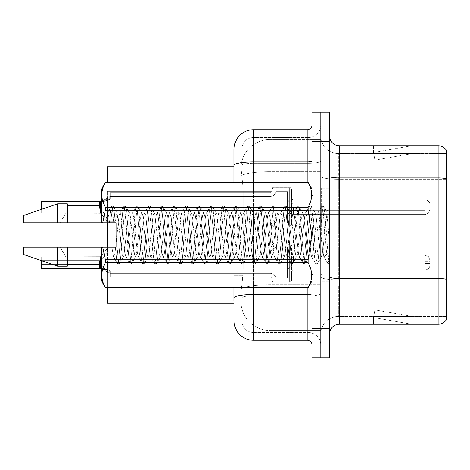 <?xml version="1.0" encoding="UTF-8"?>
<svg xmlns="http://www.w3.org/2000/svg" width="470" height="470" viewBox="0 0 470 470"><rect width="100%" height="100%" fill="white"/><g stroke="black" fill="none" stroke-linecap="round" stroke-linejoin="round"><path stroke-width="0.35" stroke-dasharray="2.35 1.76" d="M272.036 207.223L272.036 189.698A1.95 1.945 0 0 1 273.987 187.747A1.95 1.945 0 0 0 272.036 189.698L272.036 190.667A1.95 1.945 180 0 1 270.086 192.618A1.95 1.945 180 0 0 272.036 190.667L272.036 189.698A1.95 1.945 0 0 1 273.987 187.747L289.579 187.747A1.95 1.945 0 0 1 291.529 189.698A1.95 1.945 0 0 0 289.579 187.747A1.95 1.945 0 0 1 291.529 189.698L291.529 197.97A1.95 1.945 180 0 0 293.48 199.92L425.056 199.92A4.87 4.87 0 0 1 429.933 204.791L429.933 209.661L429.933 204.791A4.87 4.87 0 0 0 425.056 199.92A4.87 4.87 0 0 1 429.933 204.791L429.933 209.661L429.933 204.791A4.87 4.87 0 0 0 425.056 199.92A4.87 4.87 0 0 1 429.933 204.791L429.933 209.661L429.933 204.791A4.87 4.87 0 0 0 425.056 199.92A4.87 4.87 0 0 1 429.933 204.791L429.933 209.661L429.933 204.791A4.87 4.87 0 0 0 425.056 199.92A4.87 4.87 0 0 1 429.933 204.791L429.933 209.661L429.933 204.791A4.87 4.87 0 0 0 425.056 199.92A4.87 4.87 0 0 1 429.933 204.791L429.933 209.661L429.933 204.791A4.87 4.87 0 0 0 425.056 199.92A4.87 4.87 0 0 1 429.933 204.791L429.933 209.661L429.933 204.791A4.87 4.87 0 0 0 425.056 199.92A4.87 4.87 0 0 1 429.933 204.791L429.933 209.661L429.933 204.791A4.87 4.87 0 0 0 425.056 199.92A4.87 4.87 0 0 1 429.933 204.791L429.933 209.661L429.933 204.791A4.87 4.87 0 0 0 425.056 199.92A4.87 4.87 0 0 1 429.933 204.791L429.933 209.661L429.933 204.791A4.87 4.87 0 0 0 425.056 199.92A4.87 4.87 0 0 1 429.933 204.791L429.933 209.661L429.933 204.791A4.87 4.87 0 0 0 425.056 199.92A4.87 4.87 0 0 1 429.933 204.791L429.933 209.661L429.933 204.791A4.87 4.87 0 0 0 425.056 199.92A4.87 4.87 0 0 1 429.933 204.791L429.933 209.661L429.933 204.791A4.87 4.87 0 0 0 425.056 199.92A4.87 4.87 0 0 1 429.933 204.791L429.933 209.661L429.933 204.791A4.87 4.87 0 0 0 425.056 199.92A4.87 4.87 0 0 1 429.933 204.791L429.933 209.661L429.933 204.791A4.87 4.87 0 0 0 425.056 199.92A4.87 4.87 0 0 1 429.933 204.791L429.933 209.661L429.933 204.791A4.87 4.87 0 0 0 425.056 199.92A4.87 4.87 0 0 1 429.933 204.791L429.933 209.661L429.933 204.791A4.87 4.87 0 0 0 425.056 199.92A4.87 4.87 0 0 1 429.933 204.791L429.933 209.661L429.933 204.791A4.87 4.87 0 0 0 425.056 199.92L425.056 210.636L425.056 206.248L429.933 206.248L425.056 206.248L425.056 208.198L425.056 203.816L425.056 210.636L425.056 206.248L429.933 206.248L425.056 206.248L425.056 208.198L425.056 203.816L425.056 210.636L425.056 206.248L429.933 206.248L425.056 206.248L425.056 208.198L425.056 203.816L425.056 210.636L425.056 206.248L429.933 206.248L425.056 206.248L425.056 208.198L425.056 203.816L425.056 210.636L425.056 206.248L429.933 206.248L425.056 206.248L425.056 208.198L425.056 203.816L425.056 210.636L425.056 206.248L429.933 206.248L425.056 206.248L425.056 208.198L425.056 203.816L425.056 210.636L425.056 206.248L429.933 206.248L425.056 206.248L425.056 208.198L425.056 203.816L425.056 210.636L425.056 206.248L429.933 206.248L425.056 206.248L425.056 208.198L425.056 203.816L425.056 210.636L425.056 206.248L429.933 206.248L425.056 206.248L425.056 208.198L425.056 203.816L425.056 210.636L425.056 206.248L429.933 206.248L425.056 206.248L425.056 208.198L425.056 203.816L425.056 210.636L425.056 206.248L429.933 206.248L425.056 206.248L425.056 208.198L425.056 203.816L425.056 210.636L425.056 206.248L429.933 206.248L425.056 206.248L425.056 208.198L425.056 203.816L425.056 210.636L425.056 206.248L429.933 206.248L425.056 206.248L425.056 208.198L425.056 203.816L425.056 210.636L425.056 206.248L429.933 206.248L425.056 206.248L425.056 208.198L425.056 203.816L425.056 210.636L425.056 206.248L429.933 206.248L425.056 206.248L425.056 208.198L425.056 203.816L425.056 210.636L425.056 206.248L429.933 206.248L425.056 206.248L425.056 208.198L425.056 203.816L425.056 210.636L425.056 206.248L429.933 206.248L425.056 206.248L425.056 208.198L425.056 203.816L425.056 210.636L425.056 206.248L429.933 206.248L425.056 206.248L425.056 214.532L425.056 199.92L425.056 214.532L425.056 199.92L425.056 214.532L425.056 199.92L425.056 214.532L425.056 199.92L425.056 214.532L425.056 199.92L425.056 214.532L425.056 199.92L425.056 214.532L425.056 199.92L425.056 214.532L425.056 199.92L425.056 214.532L425.056 199.92L425.056 214.532L425.056 199.92L425.056 214.532L425.056 199.92L425.056 214.532L425.056 199.92L425.056 214.532L425.056 199.92L425.056 214.532L425.056 199.92L425.056 214.532L425.056 199.92L425.056 214.532L425.056 199.92L425.056 214.532L425.056 199.92L425.056 214.532L425.056 199.92L293.48 199.92A1.95 1.945 180 0 1 291.529 197.97L291.529 189.698A1.95 1.945 0 0 0 289.579 187.747A1.95 1.945 0 0 1 291.529 189.698L291.529 197.97A1.95 1.945 180 0 0 293.48 199.92L425.056 199.92L293.48 199.92A1.95 1.945 180 0 1 291.529 197.97L291.529 189.698A1.95 1.945 0 0 0 289.579 187.747A1.95 1.945 0 0 1 291.529 189.698L291.529 197.97A1.95 1.945 180 0 0 293.48 199.92L425.056 199.92L293.48 199.92A1.95 1.945 180 0 1 291.529 197.97L291.529 189.698A1.95 1.945 0 0 0 289.579 187.747A1.95 1.945 0 0 1 291.529 189.698L291.529 197.97A1.95 1.945 180 0 0 293.48 199.92L425.056 199.92L293.48 199.92A1.95 1.945 180 0 1 291.529 197.97L291.529 189.698A1.95 1.945 0 0 0 289.579 187.747A1.95 1.945 0 0 1 291.529 189.698L291.529 197.97A1.95 1.945 180 0 0 293.48 199.92L425.056 199.92L293.48 199.92A1.95 1.945 180 0 1 291.529 197.97L291.529 189.698A1.95 1.945 0 0 0 289.579 187.747A1.95 1.945 0 0 1 291.529 189.698L291.529 197.97A1.95 1.945 180 0 0 293.48 199.92L425.056 199.92L293.48 199.92A1.95 1.945 180 0 1 291.529 197.97L291.529 189.698A1.95 1.945 0 0 0 289.579 187.747A1.95 1.945 0 0 1 291.529 189.698L291.529 197.97A1.95 1.945 180 0 0 293.48 199.92L425.056 199.92L293.48 199.92A1.95 1.945 180 0 1 291.529 197.97L291.529 189.698A1.95 1.945 0 0 0 289.579 187.747A1.95 1.945 0 0 1 291.529 189.698L291.529 197.97A1.95 1.945 180 0 0 293.48 199.92L425.056 199.92L293.48 199.92A1.95 1.945 180 0 1 291.529 197.97L291.529 189.698A1.95 1.945 0 0 0 289.579 187.747A1.95 1.945 0 0 1 291.529 189.698L291.529 197.97A1.95 1.945 180 0 0 293.48 199.92L425.056 199.92L293.48 199.92A1.95 1.945 180 0 1 291.529 197.97L291.529 189.698A1.95 1.945 0 0 0 289.579 187.747A1.95 1.945 0 0 1 291.529 189.698L291.529 197.97A1.95 1.945 180 0 0 293.48 199.92L425.056 199.92L293.48 199.92A1.95 1.945 180 0 1 291.529 197.97L291.529 189.698A1.95 1.945 0 0 0 289.579 187.747A1.95 1.945 0 0 1 291.529 189.698L291.529 197.97A1.95 1.945 180 0 0 293.48 199.92L425.056 199.92L293.48 199.92A1.95 1.945 180 0 1 291.529 197.97L291.529 189.698A1.95 1.945 0 0 0 289.579 187.747A1.95 1.945 0 0 1 291.529 189.698L291.529 197.97A1.95 1.945 180 0 0 293.48 199.92L425.056 199.92L293.48 199.92A1.95 1.945 180 0 1 291.529 197.97L291.529 189.698A1.95 1.945 0 0 0 289.579 187.747A1.95 1.945 0 0 1 291.529 189.698L291.529 197.97A1.95 1.945 180 0 0 293.48 199.92L425.056 199.92L293.48 199.92A1.95 1.945 180 0 1 291.529 197.97L291.529 189.698A1.95 1.945 0 0 0 289.579 187.747A1.95 1.945 0 0 1 291.529 189.698L291.529 197.97A1.95 1.945 180 0 0 293.48 199.92L425.056 199.92L293.48 199.92A1.95 1.945 180 0 1 291.529 197.97L291.529 189.698A1.95 1.945 0 0 0 289.579 187.747A1.95 1.945 0 0 1 291.529 189.698L291.529 197.97A1.95 1.945 180 0 0 293.48 199.92L425.056 199.92L293.48 199.92A1.95 1.945 180 0 1 291.529 197.97L291.529 189.698A1.95 1.945 0 0 0 289.579 187.747A1.95 1.945 0 0 1 291.529 189.698L291.529 197.97A1.95 1.945 180 0 0 293.48 199.92L425.056 199.92L293.48 199.92A1.95 1.945 180 0 1 291.529 197.97L291.529 189.698A1.95 1.945 0 0 0 289.579 187.747A1.95 1.945 0 0 1 291.529 189.698L291.529 197.97A1.95 1.945 180 0 0 293.48 199.92L425.056 199.92L293.48 199.92A1.95 1.945 180 0 1 291.529 197.97L291.529 189.698A1.95 1.945 0 0 0 289.579 187.747L289.579 226.716L289.579 187.747L289.579 226.716L289.579 187.747L289.579 226.716L289.579 187.747L289.579 226.716L289.579 187.747L289.579 226.716L289.579 187.747L289.579 226.716L289.579 187.747L289.579 226.716L289.579 187.747L289.579 226.716L289.579 187.747L289.579 226.716L289.579 187.747L289.579 226.716L289.579 187.747L289.579 226.716L289.579 187.747L289.579 226.716L289.579 187.747L289.579 226.716L289.579 187.747L289.579 226.716L289.579 187.747L289.579 226.716L289.579 187.747L289.579 226.716L289.579 187.747L289.579 226.716L289.579 187.747L289.579 226.716L289.579 187.747L273.987 187.747A1.95 1.945 0 0 0 272.036 189.698L272.036 190.667A1.95 1.945 180 0 1 270.086 192.618A1.95 1.945 180 0 0 272.036 190.667L272.036 189.698A1.95 1.945 0 0 1 273.987 187.747L289.579 187.747L273.987 187.747A1.95 1.945 0 0 0 272.036 189.698L272.036 190.667A1.95 1.945 180 0 1 270.086 192.618A1.95 1.945 180 0 0 272.036 190.667L272.036 189.698A1.95 1.945 0 0 1 273.987 187.747L289.579 187.747L273.987 187.747A1.95 1.945 0 0 0 272.036 189.698L272.036 190.667A1.95 1.945 180 0 1 270.086 192.618A1.95 1.945 180 0 0 272.036 190.667L272.036 189.698A1.95 1.945 0 0 1 273.987 187.747L289.579 187.747L273.987 187.747A1.95 1.945 0 0 0 272.036 189.698L272.036 190.667A1.95 1.945 180 0 1 270.086 192.618A1.95 1.945 180 0 0 272.036 190.667L272.036 189.698A1.95 1.945 0 0 1 273.987 187.747L289.579 187.747L273.987 187.747A1.95 1.945 0 0 0 272.036 189.698L272.036 190.667A1.95 1.945 180 0 1 270.086 192.618A1.95 1.945 180 0 0 272.036 190.667L272.036 189.698A1.95 1.945 0 0 1 273.987 187.747L289.579 187.747L273.987 187.747A1.95 1.945 0 0 0 272.036 189.698L272.036 190.667A1.95 1.945 180 0 1 270.086 192.618A1.95 1.945 180 0 0 272.036 190.667L272.036 189.698A1.95 1.945 0 0 1 273.987 187.747L289.579 187.747L273.987 187.747A1.95 1.945 0 0 0 272.036 189.698L272.036 190.667A1.95 1.945 180 0 1 270.086 192.618A1.95 1.945 180 0 0 272.036 190.667L272.036 189.698A1.95 1.945 0 0 1 273.987 187.747L289.579 187.747L273.987 187.747A1.95 1.945 0 0 0 272.036 189.698L272.036 190.667A1.95 1.945 180 0 1 270.086 192.618A1.95 1.945 180 0 0 272.036 190.667L272.036 189.698A1.95 1.945 0 0 1 273.987 187.747L289.579 187.747L273.987 187.747A1.95 1.945 0 0 0 272.036 189.698L272.036 190.667A1.95 1.945 180 0 1 270.086 192.618A1.95 1.945 180 0 0 272.036 190.667L272.036 189.698A1.95 1.945 0 0 1 273.987 187.747L289.579 187.747L273.987 187.747A1.95 1.945 0 0 0 272.036 189.698L272.036 190.667A1.95 1.945 180 0 1 270.086 192.618A1.95 1.945 180 0 0 272.036 190.667L272.036 189.698A1.95 1.945 0 0 1 273.987 187.747L289.579 187.747L273.987 187.747A1.95 1.945 0 0 0 272.036 189.698L272.036 190.667A1.95 1.945 180 0 1 270.086 192.618A1.95 1.945 180 0 0 272.036 190.667L272.036 189.698A1.95 1.945 0 0 1 273.987 187.747L289.579 187.747L273.987 187.747A1.95 1.945 0 0 0 272.036 189.698L272.036 190.667A1.95 1.945 180 0 1 270.086 192.618A1.95 1.945 180 0 0 272.036 190.667L272.036 189.698A1.95 1.945 0 0 1 273.987 187.747L289.579 187.747L273.987 187.747A1.95 1.945 0 0 0 272.036 189.698L272.036 190.667A1.95 1.945 180 0 1 270.086 192.618A1.95 1.945 180 0 0 272.036 190.667L272.036 189.698A1.95 1.945 0 0 1 273.987 187.747L289.579 187.747L273.987 187.747A1.95 1.945 0 0 0 272.036 189.698L272.036 190.667A1.95 1.945 180 0 1 270.086 192.618A1.95 1.945 180 0 0 272.036 190.667L272.036 189.698A1.95 1.945 0 0 1 273.987 187.747L289.579 187.747L273.987 187.747A1.95 1.945 0 0 0 272.036 189.698L272.036 190.667A1.95 1.945 180 0 1 270.086 192.618A1.95 1.945 180 0 0 272.036 190.667L272.036 189.698A1.95 1.945 0 0 1 273.987 187.747L289.579 187.747L273.987 187.747A1.95 1.945 0 0 0 272.036 189.698L272.036 190.667A1.95 1.945 180 0 1 270.086 192.618A1.95 1.945 180 0 0 272.036 190.667L272.036 207.223M107.319 222.815L272.036 222.815L107.319 222.815L272.036 222.815L107.319 222.815L272.036 222.815L107.319 222.815L272.036 222.815L107.319 222.815L272.036 222.815L107.319 222.815L272.036 222.815L107.319 222.815L272.036 222.815L107.319 222.815L272.036 222.815L107.319 222.815L272.036 222.815L107.319 222.815L107.319 190.938L107.319 303.226L240.91 303.226L240.846 301.276A29.24 29.24 0 0 0 270.086 330.516L320.769 330.516L320.769 284.761L320.769 330.516L270.086 330.516L270.086 284.761L270.086 330.516A29.24 29.24 0 0 1 240.846 301.276L240.846 295.33L240.91 303.226L234.025 303.226M272.036 262.583L272.036 280.108A1.95 1.945 180 0 0 273.987 282.059A1.95 1.945 180 0 1 272.036 280.108L272.036 279.139A1.95 1.945 0 0 0 270.086 277.188A1.95 1.945 0 0 1 272.036 279.139L272.036 280.108A1.95 1.945 180 0 0 273.987 282.059L289.579 282.059A1.95 1.945 180 0 0 291.529 280.108A1.95 1.945 180 0 1 289.579 282.059A1.95 1.945 180 0 0 291.529 280.108L291.529 271.83A1.95 1.945 0 0 1 293.48 269.886L425.056 269.886A4.87 4.87 180 0 0 429.933 265.015L429.933 260.145L429.933 265.015A4.87 4.87 180 0 1 425.056 269.886A4.87 4.87 180 0 0 429.933 265.015L429.933 260.145L429.933 265.015A4.87 4.87 180 0 1 425.056 269.886A4.87 4.87 180 0 0 429.933 265.015L429.933 260.145L429.933 265.015A4.87 4.87 180 0 1 425.056 269.886A4.87 4.87 180 0 0 429.933 265.015L429.933 260.145L429.933 265.015A4.87 4.87 180 0 1 425.056 269.886A4.87 4.87 180 0 0 429.933 265.015L429.933 260.145L429.933 265.015A4.87 4.87 180 0 1 425.056 269.886A4.87 4.87 180 0 0 429.933 265.015L429.933 260.145L429.933 265.015A4.87 4.87 180 0 1 425.056 269.886A4.87 4.87 180 0 0 429.933 265.015L429.933 260.145L429.933 265.015A4.87 4.87 180 0 1 425.056 269.886A4.87 4.87 180 0 0 429.933 265.015L429.933 260.145L429.933 265.015A4.87 4.87 180 0 1 425.056 269.886A4.87 4.87 180 0 0 429.933 265.015L429.933 260.145L429.933 265.015A4.87 4.87 180 0 1 425.056 269.886A4.87 4.87 180 0 0 429.933 265.015L429.933 260.145L429.933 265.015A4.87 4.87 180 0 1 425.056 269.886A4.87 4.87 180 0 0 429.933 265.015L429.933 260.145L429.933 265.015A4.87 4.87 180 0 1 425.056 269.886A4.87 4.87 180 0 0 429.933 265.015L429.933 260.145L429.933 265.015A4.87 4.87 180 0 1 425.056 269.886A4.87 4.87 180 0 0 429.933 265.015L429.933 260.145L429.933 265.015A4.87 4.87 180 0 1 425.056 269.886A4.87 4.87 180 0 0 429.933 265.015L429.933 260.145L429.933 265.015A4.87 4.87 180 0 1 425.056 269.886A4.87 4.87 180 0 0 429.933 265.015L429.933 260.145L429.933 265.015A4.87 4.87 180 0 1 425.056 269.886A4.87 4.87 180 0 0 429.933 265.015L429.933 260.145L429.933 265.015A4.87 4.87 180 0 1 425.056 269.886A4.87 4.87 180 0 0 429.933 265.015L429.933 260.145L429.933 265.015A4.87 4.87 180 0 1 425.056 269.886A4.87 4.87 180 0 0 429.933 265.015L429.933 260.145L429.933 265.015A4.87 4.87 180 0 1 425.056 269.886A4.87 4.87 180 0 0 429.933 265.015L429.933 260.145L429.933 265.015A4.87 4.87 180 0 1 425.056 269.886L425.056 259.17L425.056 263.558L429.933 263.558L425.056 263.558L425.056 261.608L425.056 265.991L425.056 259.17L425.056 263.558L429.933 263.558L425.056 263.558L425.056 261.608L425.056 265.991L425.056 259.17L425.056 263.558L429.933 263.558L425.056 263.558L425.056 261.608L425.056 265.991L425.056 259.17L425.056 263.558L429.933 263.558L425.056 263.558L425.056 261.608L425.056 265.991L425.056 259.17L425.056 263.558L429.933 263.558L425.056 263.558L425.056 261.608L425.056 265.991L425.056 259.17L425.056 263.558L429.933 263.558L425.056 263.558L425.056 261.608L425.056 265.991L425.056 259.17L425.056 263.558L429.933 263.558L425.056 263.558L425.056 261.608L425.056 265.991L425.056 259.17L425.056 263.558L429.933 263.558L425.056 263.558L425.056 261.608L425.056 265.991L425.056 259.17L425.056 263.558L429.933 263.558L425.056 263.558L425.056 261.608L425.056 265.991L425.056 259.17L425.056 263.558L429.933 263.558L425.056 263.558L425.056 261.608L425.056 265.991L425.056 259.17L425.056 263.558L429.933 263.558L425.056 263.558L425.056 261.608L425.056 265.991L425.056 259.17L425.056 263.558L429.933 263.558L425.056 263.558L425.056 261.608L425.056 265.991L425.056 259.17L425.056 263.558L429.933 263.558L425.056 263.558L425.056 261.608L425.056 265.991L425.056 259.17L425.056 263.558L429.933 263.558L425.056 263.558L425.056 261.608L425.056 265.991L425.056 259.17L425.056 263.558L429.933 263.558L425.056 263.558L425.056 261.608L425.056 265.991L425.056 259.17L425.056 263.558L429.933 263.558L425.056 263.558L425.056 261.608L425.056 265.991L425.056 259.17L425.056 263.558L429.933 263.558L425.056 263.558L425.056 261.608L425.056 265.991L425.056 259.17L425.056 263.558L429.933 263.558L425.056 263.558L425.056 261.608L425.056 265.991L425.056 259.17L425.056 263.558L429.933 263.558L425.056 263.558L425.056 255.275L425.056 269.886L425.056 255.275L425.056 269.886L425.056 255.275L425.056 269.886L425.056 255.275L425.056 269.886L425.056 255.275L425.056 269.886L425.056 255.275L425.056 269.886L425.056 255.275L425.056 269.886L425.056 255.275L425.056 269.886L425.056 255.275L425.056 269.886L425.056 255.275L425.056 269.886L425.056 255.275L425.056 269.886L425.056 255.275L425.056 269.886L425.056 255.275L425.056 269.886L425.056 255.275L425.056 269.886L425.056 255.275L425.056 269.886L425.056 255.275L425.056 269.886L425.056 255.275L425.056 269.886L425.056 255.275L425.056 269.886L425.056 255.275L425.056 269.886L293.48 269.886A1.95 1.945 0 0 0 291.529 271.83L291.529 280.108A1.95 1.945 180 0 1 289.579 282.059A1.95 1.945 180 0 0 291.529 280.108L291.529 271.83A1.95 1.945 0 0 1 293.48 269.886L425.056 269.886L293.48 269.886A1.95 1.945 0 0 0 291.529 271.83L291.529 280.108A1.95 1.945 180 0 1 289.579 282.059A1.95 1.945 180 0 0 291.529 280.108L291.529 271.83A1.95 1.945 0 0 1 293.48 269.886L425.056 269.886L293.48 269.886A1.95 1.945 0 0 0 291.529 271.83L291.529 280.108A1.95 1.945 180 0 1 289.579 282.059A1.95 1.945 180 0 0 291.529 280.108L291.529 271.83A1.95 1.945 0 0 1 293.48 269.886L425.056 269.886L293.48 269.886A1.95 1.945 0 0 0 291.529 271.83L291.529 280.108A1.95 1.945 180 0 1 289.579 282.059A1.95 1.945 180 0 0 291.529 280.108L291.529 271.83A1.95 1.945 0 0 1 293.48 269.886L425.056 269.886L293.48 269.886A1.95 1.945 0 0 0 291.529 271.83L291.529 280.108A1.95 1.945 180 0 1 289.579 282.059A1.95 1.945 180 0 0 291.529 280.108L291.529 271.83A1.95 1.945 0 0 1 293.48 269.886L425.056 269.886L293.48 269.886A1.95 1.945 0 0 0 291.529 271.83L291.529 280.108A1.95 1.945 180 0 1 289.579 282.059A1.95 1.945 180 0 0 291.529 280.108L291.529 271.83A1.95 1.945 0 0 1 293.48 269.886L425.056 269.886L293.48 269.886A1.95 1.945 0 0 0 291.529 271.83L291.529 280.108A1.95 1.945 180 0 1 289.579 282.059A1.95 1.945 180 0 0 291.529 280.108L291.529 271.83A1.95 1.945 0 0 1 293.48 269.886L425.056 269.886L293.48 269.886A1.95 1.945 0 0 0 291.529 271.83L291.529 280.108A1.95 1.945 180 0 1 289.579 282.059A1.95 1.945 180 0 0 291.529 280.108L291.529 271.83A1.95 1.945 0 0 1 293.48 269.886L425.056 269.886L293.48 269.886A1.95 1.945 0 0 0 291.529 271.83L291.529 280.108A1.95 1.945 180 0 1 289.579 282.059A1.95 1.945 180 0 0 291.529 280.108L291.529 271.83A1.95 1.945 0 0 1 293.48 269.886L425.056 269.886L293.48 269.886A1.95 1.945 0 0 0 291.529 271.83L291.529 280.108A1.95 1.945 180 0 1 289.579 282.059A1.95 1.945 180 0 0 291.529 280.108L291.529 271.83A1.95 1.945 0 0 1 293.48 269.886L425.056 269.886L293.48 269.886A1.95 1.945 0 0 0 291.529 271.83L291.529 280.108A1.95 1.945 180 0 1 289.579 282.059A1.95 1.945 180 0 0 291.529 280.108L291.529 271.83A1.95 1.945 0 0 1 293.48 269.886L425.056 269.886L293.48 269.886A1.95 1.945 0 0 0 291.529 271.83L291.529 280.108A1.95 1.945 180 0 1 289.579 282.059A1.95 1.945 180 0 0 291.529 280.108L291.529 271.83A1.95 1.945 0 0 1 293.48 269.886L425.056 269.886L293.48 269.886A1.95 1.945 0 0 0 291.529 271.83L291.529 280.108A1.95 1.945 180 0 1 289.579 282.059A1.95 1.945 180 0 0 291.529 280.108L291.529 271.83A1.95 1.945 0 0 1 293.48 269.886L425.056 269.886L293.48 269.886A1.95 1.945 0 0 0 291.529 271.83L291.529 280.108A1.95 1.945 180 0 1 289.579 282.059A1.95 1.945 180 0 0 291.529 280.108L291.529 271.83A1.95 1.945 0 0 1 293.48 269.886L425.056 269.886L293.48 269.886A1.95 1.945 0 0 0 291.529 271.83L291.529 280.108A1.95 1.945 180 0 1 289.579 282.059A1.95 1.945 180 0 0 291.529 280.108L291.529 271.83A1.95 1.945 0 0 1 293.48 269.886L425.056 269.886L293.48 269.886A1.95 1.945 0 0 0 291.529 271.83L291.529 280.108A1.95 1.945 180 0 1 289.579 282.059A1.95 1.945 180 0 0 291.529 280.108L291.529 271.83A1.95 1.945 0 0 1 293.48 269.886L425.056 269.886L293.48 269.886A1.95 1.945 0 0 0 291.529 271.83L291.529 280.108A1.95 1.945 180 0 1 289.579 282.059A1.95 1.945 180 0 0 291.529 280.108L291.529 271.83A1.95 1.945 0 0 1 293.48 269.886L425.056 269.886L293.48 269.886A1.95 1.945 0 0 0 291.529 271.83L291.529 280.108A1.95 1.945 180 0 1 289.579 282.059L289.579 243.09L289.579 282.059L289.579 243.09L289.579 282.059L289.579 243.09L289.579 282.059L289.579 243.09L289.579 282.059L289.579 243.09L289.579 282.059L289.579 243.09L289.579 282.059L289.579 243.09L289.579 282.059L289.579 243.09L289.579 282.059L289.579 243.09L289.579 282.059L289.579 243.09L289.579 282.059L289.579 243.09L289.579 282.059L289.579 243.09L289.579 282.059L289.579 243.09L289.579 282.059L289.579 243.09L289.579 282.059L289.579 243.09L289.579 282.059L289.579 243.09L289.579 282.059L289.579 243.09L289.579 282.059L289.579 243.09L289.579 282.059L289.579 243.09L289.579 282.059L273.987 282.059A1.95 1.945 180 0 1 272.036 280.108L272.036 279.139A1.95 1.945 0 0 0 270.086 277.188A1.95 1.945 0 0 1 272.036 279.139L272.036 280.108A1.95 1.945 180 0 0 273.987 282.059L289.579 282.059L273.987 282.059A1.95 1.945 180 0 1 272.036 280.108L272.036 279.139A1.95 1.945 0 0 0 270.086 277.188A1.95 1.945 0 0 1 272.036 279.139L272.036 280.108A1.95 1.945 180 0 0 273.987 282.059L289.579 282.059L273.987 282.059A1.95 1.945 180 0 1 272.036 280.108L272.036 279.139A1.95 1.945 0 0 0 270.086 277.188A1.95 1.945 0 0 1 272.036 279.139L272.036 280.108A1.95 1.945 180 0 0 273.987 282.059L289.579 282.059L273.987 282.059A1.95 1.945 180 0 1 272.036 280.108L272.036 279.139A1.95 1.945 0 0 0 270.086 277.188A1.95 1.945 0 0 1 272.036 279.139L272.036 280.108A1.95 1.945 180 0 0 273.987 282.059L289.579 282.059L273.987 282.059A1.95 1.945 180 0 1 272.036 280.108L272.036 279.139A1.95 1.945 0 0 0 270.086 277.188A1.95 1.945 0 0 1 272.036 279.139L272.036 280.108A1.95 1.945 180 0 0 273.987 282.059L289.579 282.059L273.987 282.059A1.95 1.945 180 0 1 272.036 280.108L272.036 279.139A1.95 1.945 0 0 0 270.086 277.188A1.95 1.945 0 0 1 272.036 279.139L272.036 280.108A1.95 1.945 180 0 0 273.987 282.059L289.579 282.059L273.987 282.059A1.95 1.945 180 0 1 272.036 280.108L272.036 279.139A1.95 1.945 0 0 0 270.086 277.188A1.95 1.945 0 0 1 272.036 279.139L272.036 280.108A1.95 1.945 180 0 0 273.987 282.059L289.579 282.059L273.987 282.059A1.95 1.945 180 0 1 272.036 280.108L272.036 279.139A1.95 1.945 0 0 0 270.086 277.188A1.95 1.945 0 0 1 272.036 279.139L272.036 280.108A1.95 1.945 180 0 0 273.987 282.059L289.579 282.059L273.987 282.059A1.95 1.945 180 0 1 272.036 280.108L272.036 279.139A1.95 1.945 0 0 0 270.086 277.188A1.95 1.945 0 0 1 272.036 279.139L272.036 280.108A1.95 1.945 180 0 0 273.987 282.059L289.579 282.059L273.987 282.059A1.95 1.945 180 0 1 272.036 280.108L272.036 279.139A1.95 1.945 0 0 0 270.086 277.188A1.95 1.945 0 0 1 272.036 279.139L272.036 280.108A1.95 1.945 180 0 0 273.987 282.059L289.579 282.059L273.987 282.059A1.95 1.945 180 0 1 272.036 280.108L272.036 279.139A1.95 1.945 0 0 0 270.086 277.188A1.95 1.945 0 0 1 272.036 279.139L272.036 280.108A1.95 1.945 180 0 0 273.987 282.059L289.579 282.059L273.987 282.059A1.95 1.945 180 0 1 272.036 280.108L272.036 279.139A1.95 1.945 0 0 0 270.086 277.188A1.95 1.945 0 0 1 272.036 279.139L272.036 280.108A1.95 1.945 180 0 0 273.987 282.059L289.579 282.059L273.987 282.059A1.95 1.945 180 0 1 272.036 280.108L272.036 279.139A1.95 1.945 0 0 0 270.086 277.188A1.95 1.945 0 0 1 272.036 279.139L272.036 280.108A1.95 1.945 180 0 0 273.987 282.059L289.579 282.059L273.987 282.059A1.95 1.945 180 0 1 272.036 280.108L272.036 279.139A1.95 1.945 0 0 0 270.086 277.188A1.95 1.945 0 0 1 272.036 279.139L272.036 280.108A1.95 1.945 180 0 0 273.987 282.059L289.579 282.059L273.987 282.059A1.95 1.945 180 0 1 272.036 280.108L272.036 279.139A1.95 1.945 0 0 0 270.086 277.188A1.95 1.945 0 0 1 272.036 279.139L272.036 280.108A1.95 1.945 180 0 0 273.987 282.059L289.579 282.059L273.987 282.059A1.95 1.945 180 0 1 272.036 280.108L272.036 279.139A1.95 1.945 0 0 0 270.086 277.188A1.95 1.945 0 0 1 272.036 279.139L272.036 280.108A1.95 1.945 180 0 0 273.987 282.059L289.579 282.059L273.987 282.059A1.95 1.945 180 0 1 272.036 280.108L272.036 279.139A1.95 1.945 0 0 0 270.086 277.188A1.95 1.945 0 0 1 272.036 279.139L272.036 262.583M107.319 262.583L107.319 278.175L107.319 262.583M320.769 207.223L320.769 199.915L320.769 207.223M320.769 262.583L320.769 255.275L320.769 262.583M107.319 287.634L107.319 268.911L243.29 268.911L243.102 273.987L240.969 291.529L243.29 268.911L243.29 190.938L243.29 268.911L107.319 268.911L107.319 247.185M240.969 291.529L240.846 295.33L240.969 291.529M270.086 139.484L320.769 139.484L320.769 171.703L320.769 139.484L270.086 139.484A29.24 29.24 0 0 0 240.887 167.173L243.29 190.938L240.887 167.173A29.24 29.24 0 0 1 270.086 139.484L270.086 171.703L320.769 171.703L320.769 284.761L320.769 171.703L270.086 171.703L270.086 139.484A29.24 29.24 0 0 0 240.887 167.173M234.025 159.953L234.025 165.34L234.025 159.953L241.821 159.953L234.025 159.953L234.025 184.117L241.821 184.117L241.821 275.731L241.821 159.953L241.821 184.117L234.025 184.117L234.025 275.731L234.025 166.774L240.91 166.774L107.319 166.774L107.319 182.366M115.315 222.815L114.11 210.119L113.329 206.483L116.948 212.975L120.038 212.969L119.01 215.918L116.09 244.324L116.09 222.815L65.976 222.815C58.556 222.815 58.556 222.815 65.976 222.815C58.556 222.815 58.556 222.815 65.976 222.815L116.09 222.815L113.769 222.815L112.559 210.119L111.531 206.265L112.559 210.119L113.769 222.815L109.598 222.815L108.693 215.918L107.659 212.969L108.693 215.918L109.598 222.815L65.976 222.815L65.976 212.969L65.976 222.815C58.556 222.815 58.556 222.815 65.976 222.815C58.556 222.815 58.556 222.815 65.976 222.815L65.976 212.969L65.976 222.815L115.315 222.815L114.11 210.119L113.329 206.483L117.271 213.245L120.038 235L116.948 212.975L120.038 212.969L121.072 215.918L125.196 254.082L125.901 256.755L129.843 263.517L126.23 257.031L123.134 257.031L122.1 254.082L120.038 235L122.1 254.082L123.134 257.031L126.23 257.031L127.258 254.082L131.388 215.918L132.094 213.245L136.036 206.483L132.417 212.969L129.321 212.969L132.417 212.969L133.451 215.918L137.575 254.082L138.28 256.755L142.222 263.517L138.609 257.031L135.513 257.031L138.609 257.031L139.637 254.082L143.767 215.918L144.472 213.245L148.408 206.483L144.795 212.969L141.699 212.969L144.795 212.969L145.829 215.918L149.954 254.082L150.659 256.755L154.601 263.517L150.988 257.031L147.891 257.031L150.988 257.031L152.016 254.082L156.14 215.918L156.845 213.245L160.787 206.483L157.174 212.969L154.078 212.969L157.174 212.969L158.208 215.918L162.332 254.082L163.037 256.755L166.979 263.517L163.36 257.031L160.27 257.031L163.36 257.031L164.394 254.082L168.518 215.918L169.224 213.245L173.166 206.483L169.553 212.969L166.456 212.969L169.553 212.969L170.581 215.918L174.711 254.082L175.416 256.755L179.358 263.517L175.739 257.031L172.649 257.031L175.739 257.031L176.773 254.082L180.897 215.918L181.602 213.245L185.544 206.483L181.931 212.969L178.835 212.969L181.931 212.969L182.959 215.918L187.089 254.082L187.794 256.755L191.737 263.517L188.118 257.031L185.027 257.031L188.118 257.031L189.151 254.082L193.276 215.918L193.981 213.245L197.923 206.483L194.31 212.969L191.214 212.969L194.31 212.969L195.338 215.918L199.468 254.082L200.173 256.755L204.115 263.517L200.496 257.031L197.4 257.031L200.496 257.031L201.53 254.082L205.654 215.918L206.359 213.245L210.302 206.483L206.688 212.969L203.592 212.969L206.688 212.969L207.716 215.918L211.847 254.082L212.552 256.755L216.488 263.517L212.875 257.031L209.779 257.031L212.875 257.031L213.909 254.082L218.033 215.918L218.738 213.245L222.68 206.483L219.067 212.969L215.971 212.969L219.067 212.969L220.095 215.918L224.219 254.082L224.924 256.755L228.867 263.517L225.253 257.031L222.157 257.031L225.253 257.031L226.287 254.082L230.412 215.918L231.117 213.245L235.059 206.483L231.44 212.969L228.35 212.969L231.44 212.969L232.474 215.918L236.598 254.082L237.303 256.755L241.245 263.517L237.632 257.031L234.536 257.031L237.632 257.031L238.666 254.082L242.79 215.918L243.495 213.245L247.437 206.483L243.818 212.969L240.728 212.969L243.818 212.969L244.852 215.918L248.977 254.082L249.682 256.755L253.624 263.517L250.011 257.031L246.915 257.031L250.011 257.031L251.039 254.082L255.169 215.918L255.874 213.245L259.816 206.483L256.197 212.969L253.107 212.969L256.197 212.969L257.231 215.918L261.355 254.082L262.06 256.755L266.002 263.517L262.389 257.031L259.293 257.031L262.389 257.031L263.417 254.082L267.548 215.918L268.252 213.245L272.195 206.483L268.576 212.969L265.48 212.969L268.576 212.969L269.61 215.918L273.734 254.082L274.439 256.755L278.381 263.517L274.768 257.031L271.672 257.031L274.768 257.031L275.796 254.082L279.926 215.918L280.631 213.245L284.573 206.483L280.954 212.969L277.858 212.969L280.954 212.969L281.988 215.918L286.113 254.082L286.817 256.755L290.76 263.517L287.147 257.031L284.05 257.031L287.147 257.031L288.175 254.082L292.299 215.918L293.01 213.245L296.946 206.483L293.333 212.969L290.237 212.969L293.333 212.969L294.367 215.918L298.491 254.082L299.196 256.755L303.138 263.517L299.519 257.031L296.429 257.031L299.519 257.031L300.553 254.082L304.678 215.918L305.382 213.245L309.325 206.483L305.712 212.969L302.615 212.969L305.712 212.969L306.745 215.918L310.87 254.082L311.575 256.755L315.517 263.517L311.898 257.031L308.808 257.031L311.898 257.031L312.932 254.082L317.056 215.918L317.761 213.245L321.703 206.483L318.09 212.969L314.994 212.969L318.09 212.969L319.118 215.918L321.186 235C322.05 245.587 322.884 252.625 323.695 256.127C322.884 252.625 322.05 245.587 321.186 235L319.118 215.918L318.09 212.969L317.761 213.245L317.056 215.918L312.932 254.082L311.898 257.031L311.575 256.755L310.87 254.082L306.745 215.918L305.712 212.969L305.382 213.245L304.678 215.918L300.553 254.082L299.519 257.031L298.491 254.082L294.367 215.918L293.333 212.969L292.299 215.918L288.175 254.082L287.147 257.031L286.113 254.082L281.988 215.918L280.954 212.969L279.926 215.918L275.796 254.082L274.768 257.031L273.734 254.082L269.61 215.918L268.576 212.969L267.548 215.918L263.417 254.082L262.389 257.031L261.355 254.082L257.231 215.918L256.197 212.969L255.169 215.918L251.039 254.082L250.011 257.031L248.977 254.082L244.852 215.918L243.818 212.969L242.79 215.918L238.666 254.082L237.632 257.031L236.598 254.082L232.474 215.918L231.44 212.969L230.412 215.918L226.287 254.082L225.253 257.031L224.219 254.082L220.095 215.918L219.067 212.969L218.033 215.918L213.909 254.082L212.875 257.031L211.847 254.082L207.716 215.918L206.688 212.969L205.654 215.918L201.53 254.082L200.496 257.031L199.468 254.082L195.338 215.918L194.31 212.969L193.276 215.918L189.151 254.082L188.118 257.031L187.089 254.082L182.959 215.918L181.931 212.969L180.897 215.918L176.773 254.082L175.739 257.031L174.711 254.082L170.581 215.918L169.553 212.969L168.518 215.918L164.394 254.082L163.36 257.031L162.332 254.082L158.208 215.918L157.174 212.969L156.14 215.918L152.016 254.082L150.988 257.031L149.954 254.082L145.829 215.918L144.795 212.969L143.767 215.918L139.637 254.082L138.609 257.031L137.575 254.082L133.451 215.918L132.417 212.969L131.388 215.918L127.258 254.082L126.23 257.031L125.196 254.082L121.072 215.918L120.038 212.969L119.01 215.918L116.09 244.324L116.09 233.743L118.234 259.881L119.268 263.735L123.463 256.755L124.168 254.082L128.292 215.918L129.321 212.969L128.292 215.918L124.168 254.082L123.463 256.755L119.521 263.517L117.717 263.735L118.751 259.881L122.876 210.119L123.91 206.265L125.455 206.265L124.421 210.119L120.296 259.881L119.521 263.517L120.296 259.881L124.421 210.119L125.455 206.265L129.65 213.245L130.355 215.918L134.479 254.082L135.513 257.031L134.479 254.082L130.355 215.918L129.65 213.245L125.707 206.483L123.91 206.265L124.938 210.119L129.068 259.881L130.096 263.735L131.641 263.735L130.613 259.881L126.489 210.119L125.707 206.483L126.489 210.119L130.613 259.881L131.641 263.735L135.836 256.755L136.541 254.082L140.671 215.918L141.699 212.969L140.671 215.918L136.541 254.082L135.836 256.755L131.9 263.517L130.096 263.735L131.13 259.881L135.254 210.119L136.288 206.265L137.833 206.265L136.799 210.119L132.675 259.881L131.9 263.517L132.675 259.881L136.799 210.119L137.833 206.265L142.028 213.245L142.733 215.918L146.857 254.082L147.891 257.031L146.857 254.082L142.733 215.918L142.028 213.245L138.086 206.483L136.288 206.265L137.316 210.119L141.441 259.881L142.475 263.735L144.02 263.735L142.992 259.881L138.867 210.119L138.086 206.483L138.867 210.119L142.992 259.881L144.02 263.735L148.215 256.755L148.919 254.082L153.05 215.918L154.078 212.969L153.05 215.918L148.919 254.082L148.215 256.755L144.272 263.517L142.475 263.735L143.509 259.881L147.633 210.119L148.661 206.265L150.212 206.265L149.178 210.119L145.054 259.881L144.272 263.517L145.054 259.881L149.178 210.119L150.212 206.265L154.407 213.245L155.112 215.918L159.236 254.082L160.27 257.031L159.236 254.082L155.112 215.918L154.407 213.245L150.465 206.483L148.661 206.265L149.695 210.119L153.819 259.881L154.853 263.735L156.398 263.735L155.37 259.881L151.24 210.119L150.465 206.483L151.24 210.119L155.37 259.881L156.398 263.735L160.593 256.755L161.298 254.082L165.428 215.918L166.456 212.969L165.428 215.918L161.298 254.082L160.593 256.755L156.651 263.517L154.853 263.735L155.887 259.881L160.012 210.119L161.04 206.265L162.591 206.265L161.557 210.119L157.432 259.881L156.651 263.517L157.432 259.881L161.557 210.119L162.591 206.265L166.785 213.245L167.49 215.918L171.615 254.082L172.649 257.031L171.615 254.082L167.49 215.918L166.785 213.245L162.843 206.483L161.04 206.265L162.074 210.119L166.198 259.881L167.232 263.735L168.777 263.735L167.749 259.881L163.619 210.119L162.843 206.483L163.619 210.119L167.749 259.881L168.777 263.735L172.972 256.755L173.677 254.082L177.807 215.918L178.835 212.969L177.807 215.918L173.677 254.082L172.972 256.755L169.03 263.517L167.232 263.735L168.26 259.881L172.39 210.119L173.418 206.265L174.969 206.265L173.935 210.119L169.811 259.881L169.03 263.517L169.811 259.881L173.935 210.119L174.969 206.265L179.164 213.245L179.869 215.918L183.993 254.082L185.027 257.031L183.993 254.082L179.869 215.918L179.164 213.245L175.222 206.483L173.418 206.265L174.452 210.119L178.576 259.881L179.611 263.735L181.156 263.735L180.128 259.881L175.997 210.119L175.222 206.483L175.997 210.119L180.128 259.881L181.156 263.735L185.35 256.755L186.055 254.082L190.18 215.918L191.214 212.969L190.18 215.918L186.055 254.082L185.35 256.755L181.408 263.517L179.611 263.735L180.639 259.881L184.769 210.119L185.797 206.265L187.348 206.265L186.314 210.119L182.19 259.881L181.408 263.517L182.19 259.881L186.314 210.119L187.348 206.265L191.543 213.245L192.248 215.918L196.372 254.082L197.4 257.031L196.372 254.082L192.248 215.918L191.543 213.245L187.601 206.483L185.797 206.265L186.831 210.119L190.955 259.881L191.989 263.735L193.534 263.735L192.5 259.881L188.376 210.119L187.601 206.483L188.376 210.119L192.5 259.881L193.534 263.735L197.729 256.755L198.434 254.082L202.558 215.918L203.592 212.969L202.558 215.918L198.434 254.082L197.729 256.755L193.787 263.517L191.989 263.735L193.017 259.881L197.147 210.119L198.175 206.265L199.726 206.265L198.692 210.119L194.568 259.881L193.787 263.517L194.568 259.881L198.692 210.119L199.726 206.265L203.915 213.245L204.62 215.918L208.751 254.082L209.779 257.031L208.751 254.082L204.62 215.918L203.915 213.245L199.979 206.483L198.175 206.265L199.209 210.119L203.334 259.881L204.368 263.735L205.913 263.735L204.879 259.881L200.755 210.119L199.979 206.483L200.755 210.119L204.879 259.881L205.913 263.735L210.108 256.755L210.813 254.082L214.937 215.918L215.971 212.969L214.937 215.918L210.813 254.082L210.108 256.755L206.166 263.517L204.368 263.735L205.396 259.881L209.52 210.119L210.554 206.265L212.099 206.265L211.071 210.119L206.947 259.881L206.166 263.517L206.947 259.881L211.071 210.119L212.099 206.265L216.294 213.245L216.999 215.918L221.129 254.082L222.157 257.031L221.129 254.082L216.999 215.918L216.294 213.245L212.352 206.483L210.554 206.265L211.588 210.119L215.712 259.881L216.746 263.735L218.292 263.735L217.258 259.881L213.133 210.119L212.352 206.483L213.133 210.119L217.258 259.881L218.292 263.735L222.486 256.755L223.191 254.082L227.316 215.918L228.35 212.969L227.316 215.918L223.191 254.082L222.486 256.755L218.544 263.517L216.746 263.735L217.775 259.881L221.899 210.119L222.933 206.265L224.478 206.265L223.45 210.119L219.32 259.881L218.544 263.517L219.32 259.881L223.45 210.119L224.478 206.265L228.673 213.245L229.378 215.918L233.508 254.082L234.536 257.031L233.508 254.082L229.378 215.918L228.673 213.245L224.731 206.483L222.933 206.265L223.967 210.119L228.091 259.881L229.119 263.735L230.67 263.735L229.636 259.881L225.512 210.119L224.731 206.483L225.512 210.119L229.636 259.881L230.67 263.735L234.865 256.755L235.57 254.082L239.694 215.918L240.728 212.969L239.694 215.918L235.57 254.082L234.865 256.755L230.923 263.517L229.119 263.735L230.153 259.881L234.277 210.119L235.311 206.265L236.857 206.265L235.828 210.119L231.698 259.881L230.923 263.517L231.698 259.881L235.828 210.119L236.857 206.265L241.051 213.245L241.756 215.918L245.886 254.082L246.915 257.031L245.886 254.082L241.756 215.918L241.051 213.245L237.109 206.483L235.311 206.265L236.339 210.119L240.47 259.881L241.498 263.735L243.049 263.735L242.015 259.881L237.891 210.119L237.109 206.483L237.891 210.119L242.015 259.881L243.049 263.735L247.243 256.755L247.949 254.082L252.073 215.918L253.107 212.969L252.073 215.918L247.949 254.082L247.243 256.755L243.301 263.517L241.498 263.735L242.532 259.881L246.656 210.119L247.69 206.265L249.235 206.265L248.207 210.119L244.077 259.881L243.301 263.517L244.077 259.881L248.207 210.119L249.235 206.265L253.43 213.245L254.135 215.918L258.259 254.082L259.293 257.031L258.259 254.082L254.135 215.918L253.43 213.245L249.488 206.483L247.69 206.265L248.718 210.119L252.848 259.881L253.876 263.735L255.427 263.735L254.393 259.881L250.269 210.119L249.488 206.483L250.269 210.119L254.393 259.881L255.427 263.735L259.622 256.755L260.327 254.082L264.451 215.918L265.48 212.969L264.451 215.918L260.327 254.082L259.622 256.755L255.68 263.517L253.876 263.735L254.91 259.881L259.035 210.119L260.069 206.265L261.614 206.265L260.58 210.119L256.455 259.881L255.68 263.517L256.455 259.881L260.58 210.119L261.614 206.265L265.808 213.245L266.514 215.918L270.638 254.082L271.672 257.031L270.638 254.082L266.514 215.918L265.808 213.245L261.866 206.483L260.069 206.265L261.097 210.119L265.227 259.881L266.255 263.735L267.806 263.735L266.772 259.881L262.648 210.119L261.866 206.483L262.648 210.119L266.772 259.881L267.806 263.735L271.995 256.755L272.706 254.082L276.83 215.918L277.858 212.969L276.83 215.918L272.706 254.082L271.995 256.755L268.059 263.517L266.255 263.735L267.289 259.881L271.413 210.119L272.447 206.265L273.992 206.265L272.958 210.119L268.834 259.881L268.059 263.517L268.834 259.881L272.958 210.119L273.992 206.265L278.187 213.245L278.892 215.918L283.016 254.082L284.05 257.031L283.016 254.082L278.892 215.918L278.187 213.245L274.245 206.483L272.447 206.265L273.475 210.119L277.6 259.881L278.381 263.517L280.179 263.735L279.151 259.881L275.026 210.119L274.245 206.483L275.026 210.119L279.151 259.881L280.179 263.735L284.374 256.755L285.079 254.082L289.209 215.918L290.237 212.969L289.209 215.918L285.079 254.082L284.374 256.755L280.431 263.517L278.634 263.735L279.668 259.881L283.792 210.119L284.826 206.265L286.371 206.265L285.337 210.119L281.213 259.881L280.431 263.517L281.213 259.881L285.337 210.119L286.371 206.265L290.566 213.245L291.271 215.918L295.395 254.082L296.429 257.031L295.395 254.082L291.271 215.918L290.566 213.245L286.624 206.483L284.826 206.265L285.854 210.119L289.978 259.881L290.76 263.517L292.557 263.735L291.529 259.881L287.399 210.119L286.624 206.483L287.399 210.119L291.529 259.881L292.557 263.735L296.752 256.755L297.457 254.082L301.587 215.918L302.615 212.969L301.587 215.918L297.457 254.082L296.752 256.755L292.81 263.517L291.012 263.735L292.046 259.881L296.171 210.119L297.199 206.265L298.75 206.265L297.716 210.119L293.591 259.881L292.81 263.517L293.591 259.881L297.716 210.119L298.75 206.265L302.944 213.245L303.649 215.918L307.774 254.082L308.808 257.031L307.774 254.082L303.649 215.918L302.944 213.245L299.002 206.483L297.199 206.265L298.233 210.119L302.357 259.881L303.138 263.517L304.936 263.735L303.908 259.881L299.778 210.119L299.002 206.483L299.778 210.119L303.908 259.881L304.936 263.735L309.131 256.755L309.836 254.082L313.966 215.918L314.994 212.969L313.966 215.918L309.836 254.082L309.131 256.755L305.189 263.517L303.391 263.735L304.419 259.881L308.549 210.119L309.577 206.265L311.128 206.265L310.094 210.119L305.97 259.881L305.189 263.517L305.97 259.881L310.094 210.119L311.128 206.265L315.323 213.245L316.028 215.918L320.152 254.082L321.186 257.031L320.152 254.082L316.028 215.918L315.323 213.245L311.381 206.483L309.577 206.265L310.611 210.119L314.736 259.881L315.77 263.735L317.315 263.735L316.287 259.881L312.156 210.119L311.381 206.483L312.156 210.119L316.287 259.881L317.315 263.735L321.509 256.755L322.214 254.082L323.695 241.621L322.214 254.082L321.509 256.755L317.567 263.517L315.77 263.735L316.798 259.881L320.928 210.119L321.703 206.483L323.507 206.265L322.473 210.119L318.349 259.881L317.567 263.517L318.349 259.881L322.473 210.119L323.507 206.265L327.067 212.164L328.771 235L329.541 261.485L329.541 188.217L329.541 281.783L329.541 188.217L329.541 250.951L324.294 257.067L323.695 256.127L323.695 257.031L323.695 241.621L327.067 212.164L323.76 206.483L321.956 206.265L322.99 210.119L327.114 259.881L328.148 263.735L329.541 256.649L328.148 263.735L329.541 263.735L328.665 259.881L324.535 210.119L323.76 206.483L324.535 210.119L328.665 259.881L329.541 263.652L329.541 250.951L324.294 257.067L323.695 256.127L323.695 241.621L327.067 212.164L328.771 235L329.541 263.652L329.541 188.217L329.541 281.783L329.541 207.117L329.541 263.735L327.896 263.517L327.114 259.881L322.99 210.119L321.956 206.265L320.928 210.119L316.798 259.881L315.77 263.735L314.736 259.881L310.611 210.119L309.577 206.265L308.549 210.119L304.419 259.881L303.391 263.735L302.357 259.881L298.233 210.119L297.199 206.265L296.171 210.119L292.046 259.881L291.012 263.735L289.978 259.881L285.854 210.119L284.826 206.265L283.792 210.119L279.668 259.881L278.634 263.735L277.6 259.881L273.475 210.119L272.447 206.265L271.413 210.119L267.289 259.881L266.255 263.735L265.227 259.881L261.097 210.119L260.069 206.265L259.035 210.119L254.91 259.881L253.876 263.735L252.848 259.881L248.718 210.119L247.69 206.265L246.656 210.119L242.532 259.881L241.498 263.735L240.47 259.881L236.339 210.119L235.311 206.265L234.277 210.119L230.153 259.881L229.119 263.735L228.091 259.881L223.967 210.119L222.933 206.265L221.899 210.119L217.775 259.881L216.746 263.735L215.712 259.881L211.588 210.119L210.554 206.265L209.52 210.119L205.396 259.881L204.368 263.735L203.334 259.881L199.209 210.119L198.175 206.265L197.147 210.119L193.017 259.881L191.989 263.735L190.955 259.881L186.831 210.119L185.797 206.265L184.769 210.119L180.639 259.881L179.611 263.735L178.576 259.881L174.452 210.119L173.418 206.265L172.39 210.119L168.26 259.881L167.232 263.735L166.198 259.881L162.074 210.119L161.04 206.265L160.012 210.119L155.887 259.881L154.853 263.735L153.819 259.881L149.695 210.119L148.661 206.265L147.633 210.119L143.509 259.881L142.475 263.735L141.441 259.881L137.316 210.119L136.288 206.265L135.254 210.119L131.13 259.881L130.096 263.735L129.068 259.881L124.938 210.119L123.91 206.265L122.876 210.119L118.751 259.881L117.717 263.735L116.689 259.881L115.479 247.185L65.976 247.185C58.556 247.185 58.556 247.185 65.976 247.185C58.556 247.185 58.556 247.185 65.976 247.185L65.976 257.031L65.976 247.185C58.556 247.185 58.556 247.185 65.976 247.185C58.556 247.185 58.556 247.185 65.976 247.185L65.976 257.031L65.976 247.185L111.919 247.185L113.523 256.755L111.919 247.185L116.09 247.185L116.09 222.815L116.09 247.185L102.73 247.185L105.409 259.81L102.73 247.185L101.473 247.185L101.473 280.807L101.473 247.185L116.09 247.185L116.09 222.815L102.73 222.815L105.409 210.19L308.062 210.19L311.645 235L308.062 259.81L311.645 235L308.062 210.19L308.062 207.205C312.779 198.969 312.779 190.703 308.062 182.395C312.779 190.632 312.779 198.904 308.062 207.205L308.062 210.19L105.409 210.19L105.409 207.205L308.062 207.205L105.409 207.205L105.409 210.19L102.73 222.815L101.473 222.815L101.473 189.193L101.473 222.815L102.73 222.815L105.409 210.19L308.062 210.19L311.645 235L308.062 259.81L308.062 262.795C312.779 271.031 312.779 279.298 308.062 287.605C312.779 279.368 312.779 271.096 308.062 262.795L308.062 259.81L105.409 259.81L105.409 262.795L105.409 259.81L308.062 259.81L105.409 259.81L102.73 247.185L101.473 247.185L101.473 264.24L101.473 247.185L67.357 247.185L67.357 264.24L67.357 247.185L101.473 247.185L101.473 280.807L105.409 287.605C100.692 279.368 100.692 271.096 105.409 262.795C100.692 271.031 100.692 279.298 105.409 287.605L308.062 287.634L105.409 287.605C100.692 279.368 100.692 271.096 105.409 262.795L308.062 262.795L105.409 262.795L105.409 259.81M321.744 235L321.744 188.217L321.744 235M314.923 235L314.923 282.758L314.923 235M320.769 235L320.769 282.758L320.769 235M320.769 285.29L320.769 176.244L320.769 285.29M438.116 324.277L339.287 324.277L339.287 278.522L438.116 278.522A9.747 1.692 180 0 1 446.5 279.35L446.5 150.494A9.747 9.747 0 0 0 438.116 145.724L438.116 324.277A9.747 9.747 0 0 0 446.5 319.506L446.5 285.29L446.5 316.48L338.312 316.48L338.312 285.29L338.312 316.48L446.5 316.48L446.5 179.293L338.312 179.293L338.312 279.879A17.543 3.049 0 0 1 320.769 276.83A17.543 3.049 0 0 0 338.312 279.879L338.312 153.52A17.543 17.543 0 0 1 320.769 135.977L320.769 176.244L320.769 135.977A17.543 17.543 0 0 0 338.312 153.52L338.312 179.293A17.543 3.049 0 0 1 320.769 176.244A17.543 3.049 0 0 0 338.312 179.293L446.5 179.293M329.541 334.023L329.541 135.977L329.541 334.023A9.747 9.747 0 0 1 339.287 324.277M320.769 141.435L320.769 112.195L329.541 112.195L329.541 141.435L320.769 141.435L320.769 112.195L311.998 112.195L311.998 141.435L320.769 141.435L320.769 328.565L320.769 141.435M311.998 141.435L311.998 357.805L320.769 357.805L320.769 328.565L320.769 357.805L329.541 357.805L329.541 141.435M411.132 324.159A7.796 7.796 0 0 0 412.484 324.277L373.497 324.277L412.484 324.277A7.796 7.796 0 0 1 411.132 324.159A7.796 7.796 0 0 0 412.484 324.277A7.796 7.796 0 0 1 411.132 324.159A7.796 7.796 0 0 0 412.484 324.277A7.796 7.796 0 0 1 411.132 324.159A7.796 7.796 0 0 0 412.484 324.277A7.796 7.796 0 0 1 411.132 324.159A7.796 7.796 0 0 0 412.484 324.277A7.796 7.796 0 0 1 411.132 324.159A7.796 7.796 0 0 0 412.484 324.277A7.796 7.796 0 0 1 411.132 324.159A7.796 7.796 0 0 0 412.484 324.277A7.796 7.796 0 0 1 411.132 324.159A7.796 7.796 0 0 0 412.484 324.277A7.796 7.796 0 0 1 411.132 324.159A7.796 7.796 0 0 0 412.484 324.277A7.796 7.796 0 0 1 411.132 324.159L373.697 317.561L411.132 324.159M373.497 316.48L373.497 324.277L373.497 316.48L373.885 316.48L373.697 317.561L373.885 316.48L373.497 316.48L373.497 324.277L373.497 316.48L373.885 316.48L373.697 317.561L373.885 316.48L373.497 316.48L373.497 324.277L373.497 316.48L373.885 316.48L373.697 317.561L373.885 316.48L373.497 316.48L373.497 324.277L373.497 316.48L373.885 316.48L373.697 317.561L373.885 316.48L373.497 316.48L373.497 324.277L373.497 316.48L373.885 316.48L373.697 317.561L373.885 316.48L373.497 316.48L373.497 324.277L373.497 316.48L373.885 316.48L373.697 317.561L373.885 316.48L373.497 316.48L373.497 324.277L373.497 316.48L373.885 316.48L373.697 317.561L373.885 316.48L373.497 316.48L373.497 324.277L373.497 316.48L373.885 316.48L373.697 317.561L373.885 316.48L373.497 316.48L373.497 324.277L373.497 316.48L373.885 316.48L373.697 317.561L373.885 316.48L373.497 316.48M446.5 150.494A9.747 9.747 0 0 0 438.116 145.724L339.287 145.724A9.747 9.747 0 0 1 329.541 135.977M412.484 145.724L373.497 145.724L412.484 145.724A7.796 7.796 0 0 0 411.132 145.841A7.796 7.796 0 0 1 412.484 145.724A7.796 7.796 0 0 0 411.132 145.841A7.796 7.796 0 0 1 412.484 145.724A7.796 7.796 0 0 0 411.132 145.841A7.796 7.796 0 0 1 412.484 145.724A7.796 7.796 0 0 0 411.132 145.841A7.796 7.796 0 0 1 412.484 145.724A7.796 7.796 0 0 0 411.132 145.841A7.796 7.796 0 0 1 412.484 145.724A7.796 7.796 0 0 0 411.132 145.841A7.796 7.796 0 0 1 412.484 145.724A7.796 7.796 0 0 0 411.132 145.841A7.796 7.796 0 0 1 412.484 145.724A7.796 7.796 0 0 0 411.132 145.841A7.796 7.796 0 0 1 412.484 145.724A7.796 7.796 0 0 0 411.132 145.841A7.796 7.796 0 0 1 412.484 145.724M338.312 153.52L446.5 153.52L446.5 178.764L446.5 153.52L338.312 153.52A17.543 17.543 0 0 1 320.769 135.977M412.484 316.48L373.885 316.48L412.484 316.48L373.885 316.48L412.484 316.48L373.885 316.48L412.484 316.48L373.885 316.48L412.484 316.48L373.885 316.48L412.484 316.48L373.885 316.48L412.484 316.48L373.885 316.48L412.484 316.48L373.885 316.48L412.484 316.48L373.885 316.48L412.484 316.48L375.048 309.883L373.885 316.48L375.048 309.883L373.885 316.48L375.048 309.883L373.885 316.48L375.048 309.883L373.885 316.48L375.048 309.883L373.885 316.48L375.048 309.883L373.885 316.48L375.048 309.883L373.885 316.48L375.048 309.883L373.885 316.48L375.048 309.883L373.885 316.48L375.048 309.883L412.484 316.48M373.885 153.52L373.497 153.52L373.885 153.52L373.497 153.52L373.885 153.52L373.497 153.52L373.885 153.52L373.497 153.52L373.885 153.52L373.497 153.52L373.885 153.52L373.497 153.52L373.885 153.52L373.497 153.52L373.885 153.52L373.497 153.52L373.885 153.52L373.497 153.52L373.885 153.52L373.697 152.439L411.132 145.841L373.697 152.439L373.885 153.52L373.697 152.439L411.132 145.841L373.697 152.439L373.885 153.52L373.697 152.439L411.132 145.841L373.697 152.439L373.885 153.52L373.697 152.439L411.132 145.841L373.697 152.439L373.885 153.52L373.697 152.439L411.132 145.841L373.697 152.439L373.885 153.52L373.697 152.439L411.132 145.841L373.697 152.439L373.885 153.52L373.697 152.439L411.132 145.841L373.697 152.439L373.885 153.52L373.697 152.439L411.132 145.841L373.697 152.439L373.885 153.52L373.697 152.439L411.132 145.841L373.697 152.439L373.885 153.52L412.484 153.52L373.885 153.52L412.484 153.52L373.885 153.52L412.484 153.52L373.885 153.52L412.484 153.52L373.885 153.52L412.484 153.52L373.885 153.52L412.484 153.52L373.885 153.52L412.484 153.52L373.885 153.52L412.484 153.52L373.885 153.52L412.484 153.52L373.885 153.52L375.048 160.117L373.885 153.52M320.769 334.023A17.543 17.543 0 0 1 338.312 316.48A17.543 17.543 0 0 0 320.769 334.023A17.543 17.543 0 0 1 338.312 316.48M373.497 145.724L373.497 153.52L373.497 145.724M412.484 153.52L375.048 160.117L412.484 153.52M241.821 310.047L234.025 310.047L234.025 275.731L234.025 310.047L241.821 310.047L241.821 275.731L241.821 310.047M234.025 320.769A19.493 19.493 0 0 0 253.518 340.262L253.518 332.466A11.697 11.697 0 0 1 241.821 320.769L241.821 165.34L241.821 320.769A11.697 11.697 0 0 0 253.518 332.466L308.097 332.466L308.097 301.276L308.097 332.466L253.518 332.466L253.518 295.859L308.097 295.859L308.097 301.276L308.097 295.859A12.672 2.203 0 0 0 320.769 293.662L320.769 161.11L320.769 293.662A12.672 2.203 0 0 1 308.097 295.859L308.097 163.307L308.097 295.859L253.518 295.859L253.518 137.534L308.097 137.534A12.672 12.672 0 0 0 320.769 124.861L320.769 161.11L320.769 124.861A12.672 12.672 0 0 1 308.097 137.534L308.097 163.307L308.097 137.534A12.672 12.672 0 0 0 320.769 124.861M311.998 345.139L311.998 293.662L311.998 345.139A4.87 4.87 0 0 0 307.122 340.262L253.518 340.262M311.998 235L311.998 280.807L311.998 235M311.998 293.662L311.998 124.861L311.998 293.662A4.87 0.846 0 0 1 307.122 294.508L307.122 340.262M234.025 301.276L234.025 165.34A19.493 3.384 180 0 1 253.518 161.956L253.518 129.738A19.493 19.493 0 0 0 234.025 149.231A19.493 19.493 0 0 1 253.518 129.738L307.122 129.738A4.87 4.87 0 0 0 311.998 124.861A4.87 4.87 0 0 1 307.122 129.738L307.122 294.508L253.518 294.508L253.518 161.956L307.122 161.956A4.87 0.846 -0 0 0 311.998 161.11M234.025 287.634L234.025 182.366M241.821 149.231A11.697 11.697 0 0 1 253.518 137.534A11.697 11.697 0 0 0 241.821 149.231L241.821 165.34L241.821 149.231A11.697 11.697 0 0 1 253.518 137.534L308.097 137.534M320.769 345.139A12.672 12.672 0 0 0 308.097 332.466A12.672 12.672 0 0 1 320.769 345.139A12.672 12.672 0 0 0 308.097 332.466M41.043 264.528L41.043 256.931L41.237 268.423L100.498 268.423L100.498 256.738L100.498 268.423L41.237 268.423L100.498 268.423L100.498 256.738L100.498 268.423L41.043 268.229L100.498 268.423L100.498 256.738L100.498 268.423L41.237 268.423L100.498 268.423L100.498 256.738L100.498 268.423L41.043 268.229L100.498 268.423L100.498 256.738L100.498 268.423L41.237 268.423L100.498 268.423L100.498 256.738L100.498 268.423L41.043 268.229L100.498 268.423L100.498 256.738L100.498 268.423L41.043 268.229L100.498 268.423L41.237 268.423L100.498 268.423L41.237 268.423L100.498 268.423L41.237 268.423L100.498 268.423L41.237 268.423L41.237 256.738L41.237 268.423L41.237 256.738L41.237 268.423L41.237 256.738L41.237 268.423L41.237 256.738L41.237 268.423L41.237 256.738L41.237 268.423L41.237 256.738L41.237 268.423L41.237 256.738L41.237 268.423L41.237 256.738L41.237 268.423L41.237 256.738L41.237 268.423L41.237 256.738L41.237 268.423L41.237 256.738L41.237 268.423L41.237 256.738L41.237 268.423L41.237 256.738L41.237 268.423L41.237 256.738L41.237 268.423L41.237 256.738L41.237 268.423L41.237 256.738L41.237 268.423L41.237 256.738L41.237 268.423L41.237 256.738L41.237 268.423L100.498 268.423A0.488 0.488 -0 0 1 100.58 268.423L103.805 269.551L100.58 268.423L103.976 268.423L100.498 264.522L99.523 264.528L99.523 260.633L99.528 268.423L99.523 264.528L99.528 268.423L100.498 268.417A0.488 0.488 180 0 1 100.58 268.423L103.976 268.423L100.498 264.522L100.498 260.633L99.523 260.633L100.498 260.633L100.498 264.522L99.523 264.528L99.528 268.423L100.498 268.417A0.488 0.488 -0 0 1 100.58 268.423L104.692 270.08L100.58 268.423L103.976 268.423L107.342 269.551L103.976 268.423L100.498 264.522L99.523 264.528L99.528 268.423L99.523 264.528L99.528 268.423L100.498 268.417L100.498 256.738L100.498 268.423A0.488 0.488 180 0 1 100.58 268.423L103.976 268.423L100.498 264.522L100.498 260.633L100.498 264.522L99.523 264.528L99.528 268.423L100.498 268.417A0.488 0.488 -0 0 1 100.58 268.423L103.805 269.551L107.548 272.541L109.269 272.8L110.244 273.475L109.269 272.8L110.244 273.475L110.244 277.188L270.086 277.188A1.95 1.945 0 0 1 272.036 279.139L272.036 280.108L272.036 279.139A1.95 1.945 0 0 0 270.086 277.188L270.086 247.96L270.086 277.188L270.086 247.96L270.086 277.188L270.086 247.96L270.086 277.188L270.086 247.96L270.086 277.188L270.086 247.96L270.086 277.188L270.086 247.96L270.086 277.188L270.086 247.96L270.086 277.188L270.086 247.96L270.086 277.188L270.086 247.96L270.086 277.188L270.086 247.96L270.086 277.188L270.086 247.96L270.086 277.188L270.086 247.96L270.086 277.188L270.086 247.96L270.086 277.188L270.086 247.96L270.086 277.188L270.086 247.96L270.086 277.188L270.086 247.96L270.086 277.188L270.086 247.96L270.086 277.188L270.086 247.96L270.086 277.188L110.244 277.188L110.244 270.743L109.269 270.08L110.244 270.743L110.244 273.475L109.269 272.8L110.244 273.475L110.244 277.188L110.244 273.293L270.168 273.293A5.846 5.84 180 0 1 275.937 278.164L275.937 246.991L275.937 278.164A5.846 5.84 180 0 0 270.168 273.293A5.846 5.84 180 0 1 275.937 278.164L287.634 278.164L287.634 271.83A5.846 5.84 180 0 1 293.48 265.991L425.056 265.991L425.056 263.558L425.056 265.991L293.48 265.991A5.846 5.84 180 0 0 287.634 271.83L287.634 253.324L287.634 271.83A5.846 5.84 180 0 1 293.48 265.991L425.056 265.991L293.48 265.991A5.846 5.84 180 0 0 287.634 271.83L287.634 246.991L287.634 271.83A5.846 5.84 180 0 1 293.48 265.991L425.056 265.991L293.48 265.991A5.846 5.84 180 0 0 287.634 271.83L287.634 246.991L287.634 271.83A5.846 5.84 180 0 1 293.48 265.991L425.056 265.991L293.48 265.991A5.846 5.84 180 0 0 287.634 271.83L287.634 246.991L287.634 271.83A5.846 5.84 180 0 1 293.48 265.991L425.056 265.991L293.48 265.991A5.846 5.84 180 0 0 287.634 271.83L287.634 246.991L287.634 271.83A5.846 5.84 180 0 1 293.48 265.991L425.056 265.991L293.48 265.991A5.846 5.84 180 0 0 287.634 271.83L287.634 246.991L287.634 271.83A5.846 5.84 180 0 1 293.48 265.991L425.056 265.991L293.48 265.991A5.846 5.84 180 0 0 287.634 271.83L287.634 246.991L287.634 271.83A5.846 5.84 180 0 1 293.48 265.991L425.056 265.991L293.48 265.991A5.846 5.84 180 0 0 287.634 271.83L287.634 246.991L287.634 271.83A5.846 5.84 180 0 1 293.48 265.991L425.056 265.991L293.48 265.991A5.846 5.84 180 0 0 287.634 271.83L287.634 246.991L287.634 271.83A5.846 5.84 180 0 1 293.48 265.991L425.056 265.991L293.48 265.991A5.846 5.84 180 0 0 287.634 271.83L287.634 246.991L287.634 271.83A5.846 5.84 180 0 1 293.48 265.991L425.056 265.991L293.48 265.991A5.846 5.84 180 0 0 287.634 271.83L287.634 246.991L287.634 271.83A5.846 5.84 180 0 1 293.48 265.991L425.056 265.991L293.48 265.991A5.846 5.84 180 0 0 287.634 271.83L287.634 246.991L287.634 271.83A5.846 5.84 180 0 1 293.48 265.991L425.056 265.991L293.48 265.991A5.846 5.84 180 0 0 287.634 271.83L287.634 246.991L287.634 271.83A5.846 5.84 180 0 1 293.48 265.991L425.056 265.991L293.48 265.991A5.846 5.84 180 0 0 287.634 271.83L287.634 246.991L287.634 271.83A5.846 5.84 180 0 1 293.48 265.991L425.056 265.991L293.48 265.991A5.846 5.84 180 0 0 287.634 271.83L287.634 246.991L287.634 271.83A5.846 5.84 180 0 1 293.48 265.991L425.056 265.991L293.48 265.991A5.846 5.84 180 0 0 287.634 271.83L287.634 246.991L287.634 271.83A5.846 5.84 180 0 1 293.48 265.991L425.056 265.991L293.48 265.991A5.846 5.84 180 0 0 287.634 271.83L287.634 246.991L287.634 271.83A5.846 5.84 180 0 1 293.48 265.991L425.056 265.991L293.48 265.991A5.846 5.84 180 0 0 287.634 271.83L287.634 246.991L287.634 271.83A5.846 5.84 180 0 1 293.48 265.991L425.056 265.991L293.48 265.991A5.846 5.84 180 0 0 287.634 271.83L287.634 246.991L287.634 278.164L287.634 262.583L287.634 278.164L275.937 278.164L275.937 246.991L275.937 278.164A5.846 5.84 180 0 0 270.168 273.293A5.846 5.84 180 0 1 275.937 278.164L287.634 278.164L275.937 278.164L275.937 246.991L275.937 278.164A5.846 5.84 180 0 0 270.168 273.293A5.846 5.84 180 0 1 275.937 278.164L287.634 278.164L275.937 278.164L275.937 246.991L275.937 278.164A5.846 5.84 180 0 0 270.168 273.293A5.846 5.84 180 0 1 275.937 278.164L287.634 278.164L275.937 278.164L275.937 246.991L275.937 278.164A5.846 5.84 180 0 0 270.168 273.293A5.846 5.84 180 0 1 275.937 278.164L287.634 278.164L275.937 278.164L275.937 246.991L275.937 278.164A5.846 5.84 180 0 0 270.168 273.293A5.846 5.84 180 0 1 275.937 278.164L287.634 278.164L275.937 278.164L275.937 246.991L275.937 278.164A5.846 5.84 180 0 0 270.168 273.293A5.846 5.84 180 0 1 275.937 278.164L287.634 278.164L275.937 278.164L275.937 246.991L275.937 278.164A5.846 5.84 180 0 0 270.168 273.293A5.846 5.84 180 0 1 275.937 278.164L287.634 278.164L275.937 278.164L275.937 246.991L275.937 278.164A5.846 5.84 180 0 0 270.168 273.293A5.846 5.84 180 0 1 275.937 278.164L287.634 278.164L275.937 278.164L275.937 246.991L275.937 278.164A5.846 5.84 180 0 0 270.168 273.293A5.846 5.84 180 0 1 275.937 278.164L287.634 278.164L275.937 278.164L275.937 246.991L275.937 278.164A5.846 5.84 180 0 0 270.168 273.293A5.846 5.84 180 0 1 275.937 278.164L287.634 278.164L275.937 278.164L275.937 246.991L275.937 278.164A5.846 5.84 180 0 0 270.168 273.293A5.846 5.84 180 0 1 275.937 278.164L287.634 278.164L275.937 278.164L275.937 246.991L275.937 278.164A5.846 5.84 180 0 0 270.168 273.293A5.846 5.84 180 0 1 275.937 278.164L287.634 278.164L275.937 278.164L275.937 246.991L275.937 278.164A5.846 5.84 180 0 0 270.168 273.293A5.846 5.84 180 0 1 275.937 278.164L287.634 278.164L275.937 278.164L275.937 246.991L275.937 278.164A5.846 5.84 180 0 0 270.168 273.293A5.846 5.84 180 0 1 275.937 278.164L287.634 278.164L275.937 278.164L275.937 246.991L275.937 278.164A5.846 5.84 180 0 0 270.168 273.293A5.846 5.84 180 0 1 275.937 278.164L287.634 278.164L275.937 278.164L275.937 246.991L275.937 278.164A5.846 5.84 180 0 0 270.168 273.293A5.846 5.84 180 0 1 275.937 278.164L287.634 278.164L275.937 278.164L275.937 246.991L275.937 278.164A5.846 5.84 180 0 0 270.168 273.293A5.846 5.84 180 0 1 275.937 278.164L287.634 278.164L275.937 278.164L275.937 246.991L275.937 278.164A5.846 5.84 180 0 0 270.168 273.293L270.168 251.861L270.168 273.293L270.168 251.861L270.168 273.293L270.168 251.861L270.168 273.293L270.168 251.861L270.168 273.293L270.168 251.861L270.168 273.293L270.168 251.861L270.168 273.293L270.168 251.861L270.168 273.293L270.168 251.861L270.168 273.293L270.168 251.861L270.168 273.293L270.168 251.861L270.168 273.293L270.168 251.861L270.168 273.293L270.168 251.861L270.168 273.293L270.168 251.861L270.168 273.293L270.168 251.861L270.168 273.293L270.168 251.861L270.168 273.293L270.168 251.861L270.168 273.293L270.168 251.861L270.168 273.293L270.168 251.861L270.168 273.293L270.168 251.861L270.168 273.293L110.244 273.293L110.244 277.188L270.086 277.188L110.244 277.188L110.244 270.743L109.269 270.08L110.244 270.743L110.244 273.475L109.269 272.8L110.244 273.475L110.244 277.188L110.244 273.293L270.168 273.293L110.244 273.293L110.244 277.188L270.086 277.188L110.244 277.188L110.244 270.743L109.269 270.08L110.244 270.743L110.244 273.475L109.269 272.8L110.244 273.475L110.244 277.188L110.244 273.293L270.168 273.293L110.244 273.293L110.244 277.188L270.086 277.188L110.244 277.188L110.244 270.743L109.269 270.08L110.244 270.743L110.244 273.475L109.269 272.8L110.244 273.475L110.244 277.188L110.244 273.293L270.168 273.293L110.244 273.293L110.244 277.188L270.086 277.188L110.244 277.188L110.244 270.743L109.269 270.08L110.244 270.743L110.244 273.475L109.269 272.8L110.244 273.475L110.244 277.188L110.244 273.293L270.168 273.293L110.244 273.293L110.244 277.188L270.086 277.188L110.244 277.188L110.244 270.743L109.269 270.08L110.244 270.743L110.244 273.475L109.269 272.8L110.244 273.475L110.244 277.188L110.244 273.293L270.168 273.293L110.244 273.293L110.244 277.188L270.086 277.188L110.244 277.188L110.244 270.743L109.269 270.08L110.244 270.743L110.244 273.475L109.269 272.8L110.244 273.475L110.244 277.188L110.244 273.293L270.168 273.293L110.244 273.293L110.244 277.188L270.086 277.188L110.244 277.188L110.244 270.743L109.269 270.08L110.244 270.743L110.244 273.475L109.269 272.8L110.244 273.475L110.244 277.188L110.244 273.293L270.168 273.293L110.244 273.293L110.244 277.188L270.086 277.188L110.244 277.188L110.244 270.743L109.269 270.08L110.244 270.743L110.244 273.475L109.269 272.8L110.244 273.475L110.244 277.188L110.244 273.293L270.168 273.293L110.244 273.293L110.244 277.188L270.086 277.188L110.244 277.188L110.244 270.743L109.269 270.08L110.244 270.743L110.244 273.475L109.269 272.8L110.244 273.475L110.244 277.188L110.244 273.293L270.168 273.293L110.244 273.293L110.244 277.188L270.086 277.188L110.244 277.188L110.244 270.743L109.269 270.08L110.244 270.743L110.244 273.475L109.269 272.8L110.244 273.475L110.244 277.188L110.244 273.293L270.168 273.293L110.244 273.293L110.244 277.188L270.086 277.188L110.244 277.188L110.244 270.743L109.269 270.08L110.244 270.743L110.244 273.475L109.269 272.8L110.244 273.475L110.244 277.188L110.244 273.293L270.168 273.293L110.244 273.293L110.244 277.188L270.086 277.188L110.244 277.188L110.244 270.743L109.269 270.08L110.244 270.743L110.244 273.475L109.269 272.8L110.244 273.475L110.244 277.188L110.244 273.293L270.168 273.293L110.244 273.293L110.244 277.188L270.086 277.188L110.244 277.188L110.244 270.743L109.269 270.08L110.244 270.743L110.244 273.475L109.269 272.8L110.244 273.475L110.244 277.188L110.244 273.293L270.168 273.293L110.244 273.293L110.244 277.188L270.086 277.188L110.244 277.188L110.244 270.743L109.269 270.08L110.244 270.743L110.244 273.475L109.269 272.8L110.244 273.475L110.244 277.188L110.244 273.293L270.168 273.293L110.244 273.293L110.244 277.188L270.086 277.188L110.244 277.188L110.244 270.743L109.269 270.08L110.244 270.743L110.244 273.475L109.269 272.8L110.244 273.475L110.244 277.188L110.244 273.293L270.168 273.293L110.244 273.293L110.244 277.188L270.086 277.188L110.244 277.188L110.244 270.743L109.269 270.08L110.244 270.743L110.244 273.475L109.269 272.8L110.244 273.475L110.244 277.188L110.244 273.293L270.168 273.293L110.244 273.293L110.244 277.188L270.086 277.188L110.244 277.188L110.244 270.743L109.269 270.08L110.244 270.743L110.244 273.475L109.269 272.8L109.269 270.08L110.244 270.743L109.269 270.08L109.269 272.8L109.269 270.08L109.269 272.8L109.269 270.08L109.269 272.8L109.269 270.08L109.269 272.8L109.269 270.08L109.269 272.8L109.269 270.08L109.269 272.8L109.269 270.08L109.269 272.8L109.269 270.08L109.269 272.8L109.269 270.08L109.269 272.8L109.269 270.08L109.269 272.8L109.269 270.08L109.269 272.8L109.269 270.08L109.269 272.8L109.269 270.08L109.269 272.8L109.269 270.08L109.269 272.8L109.269 270.08L109.269 272.8L109.269 270.08L109.269 272.8L109.269 270.08L109.269 272.8L109.269 270.08L109.269 272.8L109.269 270.08L109.269 272.8L108.294 272.8L108.294 247.96L108.294 272.8L103.805 269.551L100.58 268.423L103.976 268.423L109.269 270.08L108.306 270.08L108.294 251.861L108.306 270.068L103.976 268.423L100.498 264.522L99.523 264.528L99.528 268.423L99.523 264.528L99.528 268.423L100.498 268.417L100.498 256.738L100.498 268.423A0.488 0.488 180 0 1 100.58 268.423L103.976 268.423L100.498 264.522L100.498 260.633L99.523 260.633L100.498 260.633L100.498 264.522L99.523 264.528L99.528 268.423L100.498 268.417A0.488 0.488 -0 0 1 100.58 268.423L103.805 269.551L107.548 272.541L109.269 272.8L108.294 272.8L108.294 247.96L108.294 272.8L103.805 269.551L100.58 268.423L103.976 268.423L109.269 270.08L108.306 270.08L108.294 251.861L108.306 270.068L103.976 268.423L100.498 264.522L99.523 264.528L99.528 268.423L99.523 264.528L99.528 268.423L100.498 268.417L100.498 256.738L100.498 268.423A0.488 0.488 180 0 1 100.58 268.423L103.976 268.423L100.498 264.522L100.498 260.633L100.498 264.522L99.523 264.528L99.528 268.423L100.498 268.417A0.488 0.488 -0 0 1 100.58 268.423L103.805 269.551L107.548 272.541L109.269 272.8L108.294 272.8L108.294 247.96L108.294 272.8L103.805 269.551L100.58 268.423L103.976 268.423L109.269 270.08L108.306 270.08L108.294 251.861L108.306 270.068L103.976 268.423L100.498 264.522L99.523 264.528L99.528 268.423L99.523 264.528L99.528 268.423L100.498 268.417L100.498 256.738L100.498 268.423A0.488 0.488 180 0 1 100.58 268.423L103.976 268.423L100.498 264.522L100.498 260.633L99.523 260.633L100.498 260.633L100.498 264.522L99.523 264.528L99.528 268.423L100.498 268.417A0.488 0.488 -0 0 1 100.58 268.423L103.805 269.551L107.548 272.541L109.269 272.8L108.294 272.8L108.294 247.96L108.294 272.8L103.805 269.551L100.58 268.423L103.976 268.423L109.269 270.08L108.306 270.08L108.294 251.861L108.306 270.068L103.976 268.423L100.498 264.522L99.523 264.528L99.528 268.423L99.523 264.528L99.528 268.423L100.498 268.417L100.498 256.738L100.498 268.423A0.488 0.488 180 0 1 100.58 268.423L103.976 268.423L100.498 264.522L100.498 260.633L100.498 264.522L99.523 264.528L99.528 268.423L100.498 268.417A0.488 0.488 -0 0 1 100.58 268.423L103.805 269.551L107.548 272.541L109.269 272.8L108.294 272.8L108.294 247.96L108.294 272.8L103.805 269.551L100.58 268.423L103.976 268.423L109.269 270.08L108.306 270.08L108.294 251.861L108.306 270.068L103.976 268.423L100.498 264.522L99.523 264.528L99.528 268.423L99.523 264.528L41.043 264.528L99.523 264.528L41.043 264.528L41.043 256.931L41.043 268.229L41.043 260.633L41.043 268.229L41.043 264.528L99.523 264.528L41.043 264.528L41.043 256.931L41.237 268.423L41.043 260.633L41.043 268.229L41.043 264.528L99.523 264.528L41.043 264.528L41.043 256.931L41.237 268.423L100.498 268.423L100.498 256.738L100.498 268.423A0.488 0.488 180 0 1 100.58 268.423L103.976 268.423L100.498 264.522L100.498 260.633L99.523 260.633L100.498 260.633L100.498 264.522L99.523 264.528L41.043 264.528L41.043 260.633L41.043 268.229L41.043 256.931L41.043 268.229L41.043 264.528L99.523 264.528L41.043 264.528L41.043 260.633L41.237 268.423L100.498 268.423A0.488 0.488 -0 0 1 100.58 268.423L103.805 269.551L107.548 272.541L109.269 272.8L108.294 272.8L108.294 247.96L108.294 272.8L103.805 269.551L100.58 268.423L103.976 268.423L109.269 270.08L108.306 270.08L108.294 251.861L108.306 270.068L103.976 268.423L100.498 264.522L41.043 264.528L41.043 268.229L41.043 256.931L41.043 264.528L99.523 264.528L41.043 264.528L41.043 260.633L41.237 268.423L41.043 256.931L41.043 264.528L99.523 264.528L41.043 264.528L41.043 260.633L41.237 268.423L100.498 268.423L100.498 256.738L100.498 268.423A0.488 0.488 180 0 1 100.58 268.423L103.976 268.423L100.498 264.522L100.498 260.633L100.498 264.522L41.043 264.528L41.043 256.931L41.043 268.229L41.043 260.633L41.043 268.229L41.043 264.528L100.498 264.522L100.498 260.633L99.523 260.633L100.498 260.633L100.498 264.522L41.043 264.528L41.043 256.931L41.237 268.423L100.498 268.423A0.488 0.488 -0 0 1 100.58 268.423L103.805 269.551L107.548 272.541L109.269 272.8L108.294 272.8L108.294 247.96L108.294 272.8L103.805 269.551L100.58 268.423L103.976 268.423L109.269 270.08L108.306 270.08L108.294 251.861L108.306 270.068L103.976 268.423L100.498 264.522L41.043 264.528L100.498 264.522L100.498 260.633L100.498 264.522L99.523 264.528L41.043 264.528L41.043 260.633L41.043 268.229L41.043 256.931L41.043 268.229L41.043 264.528L100.498 264.522L100.498 260.633L99.523 260.633L100.498 260.633L100.498 264.522L99.523 264.528L41.043 264.528L41.043 260.633L41.237 268.423L41.043 256.931L41.043 268.229L41.043 264.528L100.498 264.522L100.498 260.633L100.498 264.522L99.523 264.528L41.043 264.528L41.043 260.633L41.237 268.423L100.498 268.423L100.498 256.738L100.498 268.423A0.488 0.488 180 0 1 100.58 268.423L103.976 268.423L100.498 264.522L100.498 260.633L99.523 260.633L100.498 260.633L100.498 264.522L41.043 264.528L41.043 268.229L41.043 256.931L41.237 268.423L100.498 268.423A0.488 0.488 -0 0 1 100.58 268.423L103.805 269.551L107.548 272.541L109.269 272.8L108.294 272.8L108.294 247.96L108.294 272.8L103.805 269.551L100.58 268.423L103.976 268.423L109.269 270.08L108.306 270.08L108.294 251.861L108.306 270.068L103.976 268.423L100.498 264.522L41.043 264.528L100.498 264.522L100.498 260.633L100.498 264.522L41.043 264.528L41.043 256.931L41.043 268.229L41.043 260.633L41.043 268.229L41.043 264.528L100.498 264.522L100.498 260.633L99.523 260.633L100.498 260.633L100.498 264.522L41.043 264.528L41.043 256.931L41.237 268.423L41.043 260.633L41.043 268.229L41.043 264.528L100.498 264.522L100.498 260.633L100.498 264.522L41.043 264.528L41.043 256.931L41.237 268.423L100.498 268.423L100.498 256.738L100.498 268.423A0.488 0.488 180 0 1 100.58 268.423L103.976 268.423L100.498 264.522L100.498 260.633L99.523 260.633L100.498 260.633L100.498 264.522L99.523 264.528L41.043 264.528L41.043 260.633L41.043 268.229L41.043 256.931L41.043 268.229L41.043 264.528L100.498 264.522L100.498 260.633L100.498 264.522L99.523 264.528L41.043 264.528L41.043 260.633L41.237 268.423L100.498 268.423A0.488 0.488 -0 0 1 100.58 268.423L103.805 269.551L107.548 272.541L109.269 272.8L108.294 272.8L108.294 247.96L108.294 272.8L103.805 269.551L100.58 268.423L103.976 268.423L109.269 270.08L108.306 270.08L108.294 251.861L108.306 270.068L103.976 268.423L100.498 264.522L41.043 264.528L41.043 268.229L41.043 256.931L41.043 264.528L100.498 264.522L100.498 260.633L41.043 260.633L41.043 268.229L41.043 256.931L41.237 268.423L41.043 260.633L41.237 268.423L100.498 268.423L100.498 256.738L100.498 268.423A0.488 0.488 180 0 1 100.58 268.423L103.976 268.423L100.498 264.522L103.976 268.423L109.269 270.08L108.306 270.08L108.294 247.96L108.294 272.8L109.269 272.8L108.294 272.8L108.294 247.96L108.294 272.794L108.294 251.861L108.306 270.068L103.976 268.423L100.498 264.522L103.976 268.423L109.269 270.08L108.306 270.08L108.294 247.96L108.294 272.8L107.548 272.541L109.269 272.8L108.294 272.8L108.294 247.96L108.294 272.794L108.294 251.861L108.306 270.068L103.976 268.423L100.498 264.522L103.976 268.423L109.269 270.08L108.306 270.08L108.294 247.96L108.294 272.8L104.692 270.08L107.548 272.541L109.269 272.8L108.294 272.8L108.294 247.96L108.294 272.794L108.294 251.861L108.306 270.068L103.976 268.423L100.498 264.522L103.976 268.423L109.269 270.08L108.306 270.08L108.294 247.96L108.294 272.8L103.805 269.551L107.548 272.541L109.269 272.8L108.294 272.8L108.294 247.96L108.294 272.794L108.294 251.861L108.306 270.068L103.976 268.423L100.498 264.522L103.976 268.423L109.269 270.08L108.306 270.08L108.294 247.96L108.294 272.8L103.805 269.551L100.886 268.54L104.692 270.08L107.548 272.541L109.269 272.8L108.294 272.8L108.294 247.96L108.294 272.794L108.294 251.861L108.306 270.068L103.976 268.423L100.498 264.522L103.976 268.423L109.269 270.08L108.306 270.08L108.294 247.96L108.294 272.8L103.805 269.551L100.58 268.423L103.805 269.551L107.548 272.541L109.269 272.8L108.294 272.8L108.294 247.96L108.294 272.794L108.294 251.861L108.306 270.068L103.976 268.423L100.498 264.522L103.976 268.423L109.269 270.08L108.306 270.08L108.294 247.96L108.294 272.8L103.805 269.551L100.58 268.423L103.976 268.423L100.498 264.522L103.976 268.423L107.342 269.551L103.976 268.423L100.498 264.522L100.498 260.633L108.294 251.861L108.306 270.08L108.294 251.861L108.306 270.068L107.342 269.551L109.269 270.08L108.306 270.08L108.294 247.96L108.294 272.794L109.269 272.8L108.294 272.8L108.294 247.96L108.294 272.8L108.294 251.861L108.306 270.068L103.976 268.423L109.269 270.08L108.306 270.08L108.294 247.96L108.294 272.794L107.548 272.541L109.269 272.8L108.294 272.8L108.294 247.96L108.294 272.8L108.294 251.861L108.306 270.068L103.976 268.423L100.58 268.423L103.805 269.551L107.548 272.541L103.805 269.551L100.58 268.423L103.976 268.423L100.58 268.423L103.805 269.551L108.294 272.794L103.805 269.551L100.58 268.423L103.976 268.423L100.58 268.423L103.805 269.551L107.548 272.541L109.269 272.8L108.294 272.8L108.294 247.96L108.294 272.8L103.805 269.551L100.58 268.423L103.976 268.423L100.58 268.423L103.805 269.551L107.548 272.541L109.269 272.8L108.294 272.8L108.294 247.96L108.294 272.794L108.294 262.583L108.306 270.08L109.269 270.08L108.306 270.08L108.294 251.861L108.306 270.068L108.294 251.861L270.168 251.861L275.937 246.991L287.634 246.991L287.634 262.583L287.634 246.991L275.937 246.991L270.168 251.861L108.294 251.861L270.168 251.861L275.937 246.991L287.634 246.991L275.937 246.991L270.168 251.861L108.294 251.861L270.168 251.861L275.937 246.991L287.634 246.991L275.937 246.991L270.168 251.861L108.294 251.861L270.168 251.861L275.937 246.991L287.634 246.991L275.937 246.991L270.168 251.861L108.294 251.861L270.168 251.861L275.937 246.991L287.634 246.991L275.937 246.991L270.168 251.861L108.294 251.861L270.168 251.861L275.937 246.991L287.634 246.991L275.937 246.991L270.168 251.861L108.294 251.861L270.168 251.861L275.937 246.991L287.634 246.991L275.937 246.991L270.168 251.861L108.294 251.861L270.168 251.861L275.937 246.991L287.634 246.991L275.937 246.991L270.168 251.861L108.294 251.861L270.168 251.861L275.937 246.991L287.634 246.991L275.937 246.991L270.168 251.861L108.294 251.861L270.168 251.861L275.937 246.991L287.634 246.991M100.88 205.76L100.874 213.251L100.886 201.266L100.58 201.377L103.805 200.255L100.58 201.377L103.976 201.377L100.498 205.278L99.523 205.278L99.523 209.174L99.528 201.383L99.523 205.273L99.528 201.383L100.498 201.383A0.488 0.488 0 0 0 100.58 201.377L103.976 201.377L100.498 205.278L100.498 209.174L99.523 209.174L100.498 209.174L100.498 205.278L99.523 205.278L99.528 201.383L100.498 201.383A0.488 0.488 180 0 0 100.58 201.377L104.692 199.726L100.58 201.377L103.976 201.377L107.342 200.255L103.976 201.377L100.498 205.278L99.523 205.278L99.528 201.383L99.523 205.273L99.528 201.383L100.498 201.383L100.498 213.069L100.498 201.383A0.488 0.488 0 0 0 100.58 201.377L103.976 201.377L100.498 205.278L100.498 209.174L100.498 205.278L99.523 205.278L99.528 201.383L100.498 201.383A0.488 0.488 180 0 0 100.58 201.377L103.805 200.255L107.548 197.265L109.269 197.001L110.244 196.331L109.269 197.001L110.244 196.331L110.244 192.618L270.086 192.618A1.95 1.945 180 0 0 272.036 190.667L272.036 189.698L272.036 190.667A1.95 1.945 180 0 1 270.086 192.618L270.086 221.84L270.086 192.618L270.086 221.84L270.086 192.618L270.086 221.84L270.086 192.618L270.086 221.84L270.086 192.618L270.086 221.84L270.086 192.618L270.086 221.84L270.086 192.618L270.086 221.84L270.086 192.618L270.086 221.84L270.086 192.618L270.086 221.84L270.086 192.618L270.086 221.84L270.086 192.618L270.086 221.84L270.086 192.618L270.086 221.84L270.086 192.618L270.086 221.84L270.086 192.618L270.086 221.84L270.086 192.618L270.086 221.84L270.086 192.618L270.086 221.84L270.086 192.618L270.086 221.84L270.086 192.618L110.244 192.618L110.244 199.063L109.269 199.726L110.244 199.063L110.244 196.331L109.269 197.001L110.244 196.331L110.244 192.618L110.244 196.513L270.168 196.513A5.846 5.84 0 0 0 275.937 191.643L275.937 222.815L275.937 191.643A5.846 5.84 0 0 1 270.168 196.513A5.846 5.84 0 0 0 275.937 191.643L287.634 191.643L287.634 197.97A5.846 5.84 0 0 0 293.48 203.816L425.056 203.816L425.056 206.248L425.056 203.816L293.48 203.816A5.846 5.84 0 0 1 287.634 197.97L287.634 216.482L287.634 197.97A5.846 5.84 0 0 0 293.48 203.816L425.056 203.816L293.48 203.816A5.846 5.84 0 0 1 287.634 197.97L287.634 222.815L287.634 197.97A5.846 5.84 0 0 0 293.48 203.816L425.056 203.816L293.48 203.816A5.846 5.84 0 0 1 287.634 197.97L287.634 222.815L287.634 197.97A5.846 5.84 0 0 0 293.48 203.816L425.056 203.816L293.48 203.816A5.846 5.84 0 0 1 287.634 197.97L287.634 222.815L287.634 197.97A5.846 5.84 0 0 0 293.48 203.816L425.056 203.816L293.48 203.816A5.846 5.84 0 0 1 287.634 197.97L287.634 222.815L287.634 197.97A5.846 5.84 0 0 0 293.48 203.816L425.056 203.816L293.48 203.816A5.846 5.84 0 0 1 287.634 197.97L287.634 222.815L287.634 197.97A5.846 5.84 0 0 0 293.48 203.816L425.056 203.816L293.48 203.816A5.846 5.84 0 0 1 287.634 197.97L287.634 222.815L287.634 197.97A5.846 5.84 0 0 0 293.48 203.816L425.056 203.816L293.48 203.816A5.846 5.84 0 0 1 287.634 197.97L287.634 222.815L287.634 197.97A5.846 5.84 0 0 0 293.48 203.816L425.056 203.816L293.48 203.816A5.846 5.84 0 0 1 287.634 197.97L287.634 222.815L287.634 197.97A5.846 5.84 0 0 0 293.48 203.816L425.056 203.816L293.48 203.816A5.846 5.84 0 0 1 287.634 197.97L287.634 222.815L287.634 197.97A5.846 5.84 0 0 0 293.48 203.816L425.056 203.816L293.48 203.816A5.846 5.84 0 0 1 287.634 197.97L287.634 222.815L287.634 197.97A5.846 5.84 0 0 0 293.48 203.816L425.056 203.816L293.48 203.816A5.846 5.84 0 0 1 287.634 197.97L287.634 222.815L287.634 197.97A5.846 5.84 0 0 0 293.48 203.816L425.056 203.816L293.48 203.816A5.846 5.84 0 0 1 287.634 197.97L287.634 222.815L287.634 197.97A5.846 5.84 0 0 0 293.48 203.816L425.056 203.816L293.48 203.816A5.846 5.84 0 0 1 287.634 197.97L287.634 222.815L287.634 197.97A5.846 5.84 0 0 0 293.48 203.816L425.056 203.816L293.48 203.816A5.846 5.84 0 0 1 287.634 197.97L287.634 222.815L287.634 197.97A5.846 5.84 0 0 0 293.48 203.816L425.056 203.816L293.48 203.816A5.846 5.84 0 0 1 287.634 197.97L287.634 222.815L287.634 197.97A5.846 5.84 0 0 0 293.48 203.816L425.056 203.816L293.48 203.816A5.846 5.84 0 0 1 287.634 197.97L287.634 222.815L287.634 197.97A5.846 5.84 0 0 0 293.48 203.816L425.056 203.816L293.48 203.816A5.846 5.84 0 0 1 287.634 197.97L287.634 222.815L287.634 191.643L287.634 207.223L287.634 191.643L275.937 191.643L275.937 222.815L275.937 191.643A5.846 5.84 0 0 1 270.168 196.513A5.846 5.84 0 0 0 275.937 191.643L287.634 191.643L275.937 191.643L275.937 222.815L275.937 191.643A5.846 5.84 0 0 1 270.168 196.513A5.846 5.84 0 0 0 275.937 191.643L287.634 191.643L275.937 191.643L275.937 222.815L275.937 191.643A5.846 5.84 0 0 1 270.168 196.513A5.846 5.84 0 0 0 275.937 191.643L287.634 191.643L275.937 191.643L275.937 222.815L275.937 191.643A5.846 5.84 0 0 1 270.168 196.513A5.846 5.84 0 0 0 275.937 191.643L287.634 191.643L275.937 191.643L275.937 222.815L275.937 191.643A5.846 5.84 0 0 1 270.168 196.513A5.846 5.84 0 0 0 275.937 191.643L287.634 191.643L275.937 191.643L275.937 222.815L275.937 191.643A5.846 5.84 0 0 1 270.168 196.513A5.846 5.84 0 0 0 275.937 191.643L287.634 191.643L275.937 191.643L275.937 222.815L275.937 191.643A5.846 5.84 0 0 1 270.168 196.513A5.846 5.84 0 0 0 275.937 191.643L287.634 191.643L275.937 191.643L275.937 222.815L275.937 191.643A5.846 5.84 0 0 1 270.168 196.513A5.846 5.84 0 0 0 275.937 191.643L287.634 191.643L275.937 191.643L275.937 222.815L275.937 191.643A5.846 5.84 0 0 1 270.168 196.513A5.846 5.84 0 0 0 275.937 191.643L287.634 191.643L275.937 191.643L275.937 222.815L275.937 191.643A5.846 5.84 0 0 1 270.168 196.513A5.846 5.84 0 0 0 275.937 191.643L287.634 191.643L275.937 191.643L275.937 222.815L275.937 191.643A5.846 5.84 0 0 1 270.168 196.513A5.846 5.84 0 0 0 275.937 191.643L287.634 191.643L275.937 191.643L275.937 222.815L275.937 191.643A5.846 5.84 0 0 1 270.168 196.513A5.846 5.84 0 0 0 275.937 191.643L287.634 191.643L275.937 191.643L275.937 222.815L275.937 191.643A5.846 5.84 0 0 1 270.168 196.513A5.846 5.84 0 0 0 275.937 191.643L287.634 191.643L275.937 191.643L275.937 222.815L275.937 191.643A5.846 5.84 0 0 1 270.168 196.513A5.846 5.84 0 0 0 275.937 191.643L287.634 191.643L275.937 191.643L275.937 222.815L275.937 191.643A5.846 5.84 0 0 1 270.168 196.513A5.846 5.84 0 0 0 275.937 191.643L287.634 191.643L275.937 191.643L275.937 222.815L275.937 191.643A5.846 5.84 0 0 1 270.168 196.513A5.846 5.84 0 0 0 275.937 191.643L287.634 191.643L275.937 191.643L275.937 222.815L275.937 191.643A5.846 5.84 0 0 1 270.168 196.513L270.168 217.945L270.168 196.513L270.168 217.945L270.168 196.513L270.168 217.945L270.168 196.513L270.168 217.945L270.168 196.513L270.168 217.945L270.168 196.513L270.168 217.945L270.168 196.513L270.168 217.945L270.168 196.513L270.168 217.945L270.168 196.513L270.168 217.945L270.168 196.513L270.168 217.945L270.168 196.513L270.168 217.945L270.168 196.513L270.168 217.945L270.168 196.513L270.168 217.945L270.168 196.513L270.168 217.945L270.168 196.513L270.168 217.945L270.168 196.513L270.168 217.945L270.168 196.513L270.168 217.945L270.168 196.513L270.168 217.945L270.168 196.513L110.244 196.513L110.244 192.618L270.086 192.618L110.244 192.618L110.244 199.063L109.269 199.726L110.244 199.063L110.244 196.331L109.269 197.001L110.244 196.331L110.244 192.618L110.244 196.513L270.168 196.513L110.244 196.513L110.244 192.618L270.086 192.618L110.244 192.618L110.244 199.063L109.269 199.726L110.244 199.063L110.244 196.331L109.269 197.001L110.244 196.331L110.244 192.618L110.244 196.513L270.168 196.513L110.244 196.513L110.244 192.618L270.086 192.618L110.244 192.618L110.244 199.063L109.269 199.726L110.244 199.063L110.244 196.331L109.269 197.001L110.244 196.331L110.244 192.618L110.244 196.513L270.168 196.513L110.244 196.513L110.244 192.618L270.086 192.618L110.244 192.618L110.244 199.063L109.269 199.726L110.244 199.063L110.244 196.331L109.269 197.001L110.244 196.331L110.244 192.618L110.244 196.513L270.168 196.513L110.244 196.513L110.244 192.618L270.086 192.618L110.244 192.618L110.244 199.063L109.269 199.726L110.244 199.063L110.244 196.331L109.269 197.001L110.244 196.331L110.244 192.618L110.244 196.513L270.168 196.513L110.244 196.513L110.244 192.618L270.086 192.618L110.244 192.618L110.244 199.063L109.269 199.726L110.244 199.063L110.244 196.331L109.269 197.001L110.244 196.331L110.244 192.618L110.244 196.513L270.168 196.513L110.244 196.513L110.244 192.618L270.086 192.618L110.244 192.618L110.244 199.063L109.269 199.726L110.244 199.063L110.244 196.331L109.269 197.001L110.244 196.331L110.244 192.618L110.244 196.513L270.168 196.513L110.244 196.513L110.244 192.618L270.086 192.618L110.244 192.618L110.244 199.063L109.269 199.726L110.244 199.063L110.244 196.331L109.269 197.001L110.244 196.331L110.244 192.618L110.244 196.513L270.168 196.513L110.244 196.513L110.244 192.618L270.086 192.618L110.244 192.618L110.244 199.063L109.269 199.726L110.244 199.063L110.244 196.331L109.269 197.001L110.244 196.331L110.244 192.618L110.244 196.513L270.168 196.513L110.244 196.513L110.244 192.618L270.086 192.618L110.244 192.618L110.244 199.063L109.269 199.726L110.244 199.063L110.244 196.331L109.269 197.001L110.244 196.331L110.244 192.618L110.244 196.513L270.168 196.513L110.244 196.513L110.244 192.618L270.086 192.618L110.244 192.618L110.244 199.063L109.269 199.726L110.244 199.063L110.244 196.331L109.269 197.001L110.244 196.331L110.244 192.618L110.244 196.513L270.168 196.513L110.244 196.513L110.244 192.618L270.086 192.618L110.244 192.618L110.244 199.063L109.269 199.726L110.244 199.063L110.244 196.331L109.269 197.001L110.244 196.331L110.244 192.618L110.244 196.513L270.168 196.513L110.244 196.513L110.244 192.618L270.086 192.618L110.244 192.618L110.244 199.063L109.269 199.726L110.244 199.063L110.244 196.331L109.269 197.001L110.244 196.331L110.244 192.618L110.244 196.513L270.168 196.513L110.244 196.513L110.244 192.618L270.086 192.618L110.244 192.618L110.244 199.063L109.269 199.726L110.244 199.063L110.244 196.331L109.269 197.001L110.244 196.331L110.244 192.618L110.244 196.513L270.168 196.513L110.244 196.513L110.244 192.618L270.086 192.618L110.244 192.618L110.244 199.063L109.269 199.726L110.244 199.063L110.244 196.331L109.269 197.001L110.244 196.331L110.244 192.618L110.244 196.513L270.168 196.513L110.244 196.513L110.244 192.618L270.086 192.618L110.244 192.618L110.244 199.063L109.269 199.726L110.244 199.063L110.244 196.331L109.269 197.001L109.269 199.726L110.244 199.063L109.269 199.726L109.269 197.001L109.269 199.726L109.269 197.001L109.269 199.726L109.269 197.001L109.269 199.726L109.269 197.001L109.269 199.726L109.269 197.001L109.269 199.726L109.269 197.001L109.269 199.726L109.269 197.001L109.269 199.726L109.269 197.001L109.269 199.726L109.269 197.001L109.269 199.726L109.269 197.001L109.269 199.726L109.269 197.001L109.269 199.726L109.269 197.001L109.269 199.726L109.269 197.001L109.269 199.726L109.269 197.001L109.269 199.726L109.269 197.001L109.269 199.726L109.269 197.001L109.269 199.726L109.269 197.001L109.269 199.726L109.269 197.001L108.294 197.001L108.294 221.84L108.294 197.012L103.805 200.255L100.58 201.377L103.976 201.377L108.306 199.738L108.294 217.945L108.294 197.001L108.294 207.223L108.306 199.726L109.269 199.726L108.306 199.726L108.294 217.945L108.306 199.738L103.976 201.377L100.498 205.278L99.523 205.278L99.528 201.383L99.523 205.273L99.528 201.383L100.498 201.383L100.498 213.069L100.498 201.383A0.488 0.488 0 0 0 100.58 201.377L103.976 201.377L100.498 205.278L100.498 209.174L99.523 209.174L100.498 209.174L100.498 205.278L99.523 205.278L99.528 201.383L100.498 201.383A0.488 0.488 180 0 0 100.58 201.377L103.805 200.255L107.548 197.265L109.269 197.001L108.294 197.001L108.294 221.84L108.294 197.012L103.805 200.255L100.58 201.377L103.976 201.377L108.306 199.738L108.294 217.945L108.294 197.001L108.294 207.223L108.306 199.726L109.269 199.726L108.306 199.726L108.294 217.945L108.306 199.738L103.976 201.377L100.498 205.278L99.523 205.278L99.528 201.383L99.523 205.273L99.528 201.383L100.498 201.383L100.498 213.069L100.498 201.383A0.488 0.488 0 0 0 100.58 201.377L103.976 201.377L100.498 205.278L100.498 209.174L100.498 205.278L99.523 205.278L99.528 201.383L100.498 201.383A0.488 0.488 180 0 0 100.58 201.377L103.805 200.255L107.548 197.265L109.269 197.001L108.294 197.001L108.294 221.84L108.294 197.012L103.805 200.255L100.58 201.377L103.976 201.377L108.306 199.738L108.294 217.945L108.294 197.001L108.294 207.223L108.306 199.726L109.269 199.726L108.306 199.726L108.294 217.945L108.306 199.738L103.976 201.377L100.498 205.278L99.523 205.278L99.528 201.383L99.523 205.273L99.528 201.383L100.498 201.383L100.498 213.069L100.498 201.383A0.488 0.488 0 0 0 100.58 201.377L103.976 201.377L100.498 205.278L100.498 209.174L99.523 209.174L100.498 209.174L100.498 205.278L99.523 205.278L99.528 201.383L100.498 201.383A0.488 0.488 180 0 0 100.58 201.377L103.805 200.255L107.548 197.265L109.269 197.001L108.294 197.001L108.294 221.84L108.294 197.012L103.805 200.255L100.58 201.377L103.976 201.377L108.306 199.738L108.294 217.945L108.294 197.001L108.294 207.223L108.306 199.726L109.269 199.726L108.306 199.726L108.294 217.945L108.306 199.738L103.976 201.377L100.498 205.278L99.523 205.278L99.528 201.383L99.523 205.273L99.528 201.383L100.498 201.383L100.498 213.069L100.498 201.383A0.488 0.488 0 0 0 100.58 201.377L103.976 201.377L100.498 205.278L100.498 209.174L100.498 205.278L99.523 205.278L99.528 201.383L100.498 201.383A0.488 0.488 180 0 0 100.58 201.377L103.805 200.255L107.548 197.265L109.269 197.001L108.294 197.001L108.294 221.84L108.294 197.012L103.805 200.255L100.58 201.377L103.976 201.377L108.306 199.738L108.294 217.945L108.294 197.001L108.294 207.223L108.306 199.726L109.269 199.726L108.306 199.726L108.294 217.945L108.306 199.738L103.976 201.377L100.498 205.278L41.043 205.273L99.523 205.273L41.043 205.273L41.043 212.875L41.043 205.273L99.523 205.273L41.043 205.273L41.043 209.174L41.043 201.577L41.043 212.875L41.043 205.273L99.523 205.273L41.043 205.273L41.043 209.174L41.043 201.577L41.043 205.273L99.523 205.273L41.043 205.273L41.043 212.875L41.043 205.273L99.523 205.273L41.043 205.273L41.043 209.174L41.237 201.377L41.043 212.875L41.043 205.273L99.523 205.273L41.043 205.273L41.043 209.174L41.043 201.577L41.043 205.273L100.498 205.278L100.498 209.174L99.523 209.174L100.498 209.174L100.498 205.278L41.043 205.273L41.043 212.875L41.043 205.273L100.498 205.278L100.498 209.174L100.498 205.278L41.043 205.273L41.043 209.174L41.237 201.377L100.498 201.377L100.498 213.069L100.498 201.383A0.488 0.488 0 0 0 100.58 201.377L103.976 201.377L100.498 205.278L100.498 209.174L99.523 209.174L100.498 209.174L100.498 205.278L41.043 205.273L41.043 212.875L41.043 205.273L100.498 205.278L100.498 209.174L100.498 205.278L41.043 205.273L41.043 209.174L41.043 201.577L41.043 212.875L41.043 205.273L100.498 205.278L100.498 209.174L99.523 209.174L100.498 209.174L100.498 205.278L41.043 205.273L41.043 209.174L41.043 201.577L41.043 205.273L100.498 205.278L100.498 209.174L100.498 205.278L41.043 205.273L41.043 212.875L41.043 205.273L100.498 205.278L100.498 209.174L99.523 209.174L100.498 209.174L100.498 205.278L41.043 205.273L41.043 209.174L41.237 201.377L100.498 201.377L100.498 213.069L100.498 201.383A0.488 0.488 180 0 0 100.58 201.377L103.805 200.255L107.548 197.265L109.269 197.001L108.294 197.001L108.294 221.84L108.294 197.012L103.805 200.255L100.58 201.377L103.976 201.377L108.306 199.738L108.294 217.945L108.294 197.001L108.294 207.223L108.306 199.726L109.269 199.726L108.306 199.726L108.294 217.945L108.306 199.738L103.976 201.377L100.498 205.278L41.043 205.273L100.498 205.278L100.498 209.174L100.498 205.278L41.043 205.273L41.043 212.875L41.043 205.273L100.498 205.278L100.498 209.174L99.523 209.174L100.498 209.174L100.498 205.278L41.043 205.273L41.043 209.174L41.043 201.577L41.043 212.875L41.043 205.273L100.498 205.278L100.498 209.174L100.498 205.278L41.043 205.273L41.043 209.174L41.043 201.577L41.043 205.273L100.498 205.278L100.498 209.174L99.523 209.174L100.498 209.174L100.498 205.278L41.043 205.273L41.043 212.875L41.043 205.273L100.498 205.278L100.498 209.174L100.498 205.278L103.976 201.377L108.306 199.738L108.294 221.84L108.294 197.001L109.269 197.001L108.294 197.001L108.294 207.223L108.306 199.726L109.269 199.726L108.306 199.726L108.294 217.945L108.306 199.738L103.976 201.377L100.498 205.278L103.976 201.377L108.306 199.738L108.294 221.84L108.294 197.001L109.269 197.001L107.548 197.265L108.294 197.001L108.294 207.223L108.306 199.726L109.269 199.726L108.306 199.726L108.294 217.945L108.306 199.738L103.976 201.377L100.498 205.278L103.976 201.377L108.306 199.738L108.294 221.84L108.294 197.001L109.269 197.001L107.548 197.265L104.692 199.726L108.294 197.001L108.294 207.223L108.306 199.726L109.269 199.726L108.306 199.726L108.294 217.945L108.306 199.738L103.976 201.377L100.498 205.278L103.976 201.377L108.306 199.738L108.294 221.84L108.294 197.001L109.269 197.001L107.548 197.265L103.805 200.255L108.294 197.001L108.294 207.223L108.306 199.726L109.269 199.726L108.306 199.726L108.294 217.945L108.306 199.738L103.976 201.377L100.498 205.278L103.976 201.377L108.306 199.738L108.294 221.84L108.294 197.001L109.269 197.001L107.548 197.265L104.692 199.726L100.886 201.266L103.805 200.255L108.294 197.001L108.294 207.223L108.306 199.726L109.269 199.726L108.306 199.726L108.294 217.945L108.306 199.738L103.976 201.377L100.498 205.278L103.976 201.377L108.306 199.738L108.294 221.84L108.294 197.001L109.269 197.001L107.548 197.265L103.805 200.255L100.58 201.377L103.976 201.377L100.498 205.278L103.976 201.377L107.342 200.255L103.976 201.377L100.498 205.278L103.976 201.377L108.306 199.738L103.976 201.377L100.498 205.278L103.976 201.377L108.306 199.738L108.294 217.945L108.306 199.738L103.976 201.377L100.498 205.278L103.976 201.377L108.306 199.738L108.294 217.945L108.306 199.726L109.269 199.726L108.306 199.726L108.294 217.945L108.306 199.738L103.976 201.377L100.498 205.278L103.976 201.377L108.306 199.738L108.294 221.84L108.294 197.001L108.294 207.223L108.294 197.001L109.269 197.001L108.294 197.001L108.294 221.84L108.306 199.726L109.269 199.726L108.306 199.726L108.294 217.945L108.306 199.738L103.976 201.377L100.58 201.377L103.805 200.255L108.294 197.012L103.805 200.255L100.58 201.377L103.976 201.377L100.58 201.377L103.805 200.255L108.294 197.001L108.294 221.84L108.294 197.001L109.269 197.001L107.548 197.265L103.805 200.255L100.58 201.377L103.976 201.377L100.58 201.377L103.805 200.255L108.294 197.001L108.294 207.223L108.306 199.726L109.269 199.726L108.306 199.726L108.294 221.84L108.294 197.001L109.269 197.001L107.548 197.265L103.805 200.255L100.58 201.377L103.976 201.377L100.58 201.377L103.805 200.255L108.294 197.001L108.294 207.223L108.306 199.726L109.269 199.726L108.306 199.726L108.294 221.84L108.294 197.001L109.269 197.001L107.548 197.265L103.805 200.255L100.58 201.377L103.976 201.377L100.58 201.377L103.805 200.255L108.294 197.001L108.294 207.223L108.306 199.726L109.269 199.726L108.306 199.726L108.294 217.945L108.306 199.738L107.342 200.255L108.306 199.738L108.294 221.84L108.294 197.001L109.269 197.001L107.548 197.265L103.805 200.255L100.58 201.377L103.976 201.377L100.58 201.377L103.805 200.255L108.294 197.001L108.294 207.223L108.306 199.726L109.269 199.726L108.306 199.726L108.294 217.945L108.306 199.738L103.976 201.377L100.58 201.377L103.976 201.377L100.58 201.377L103.805 200.255L100.58 201.377L103.976 201.377L100.58 201.377L104.692 199.726L100.886 201.266L100.874 213.251L100.886 201.266L100.874 213.251L100.886 201.266L100.874 213.251L100.886 201.266L100.874 213.251L100.886 201.266L100.874 213.251L100.886 201.266L100.874 213.251L100.886 201.266L100.874 213.251L100.886 201.266L100.874 213.251L100.886 201.266L100.874 213.251L100.886 201.266L100.874 213.251L100.886 201.266L100.874 213.251L100.886 201.266L100.874 213.251L100.886 201.266L100.874 213.251L100.886 201.266L100.874 213.251L100.886 201.266L100.874 213.251L100.886 201.266L100.874 213.251L100.886 201.266L100.874 213.251L100.886 201.266L103.805 200.255L108.294 197.012L108.294 221.84L108.294 197.012L103.805 200.255L107.342 200.255L108.306 199.738L108.294 221.84L108.294 197.001L109.269 197.001L108.294 197.001L108.294 207.223L108.306 199.726L109.269 199.726L108.306 199.726L108.294 217.945L108.306 199.738L107.342 200.255L103.805 200.255L107.342 200.255L103.805 200.255L107.342 200.255L103.805 200.255L107.342 200.255L103.805 200.255L107.342 200.255L103.805 200.255L107.342 200.255L103.805 200.255L107.342 200.255L103.805 200.255L107.342 200.255L103.805 200.255L107.342 200.255L103.805 200.255L107.342 200.255L103.805 200.255L107.342 200.255L103.805 200.255L107.342 200.255L103.805 200.255L107.342 200.255L103.805 200.255L107.342 200.255L103.805 200.255L107.342 200.255L103.805 200.255L107.342 200.255L103.805 200.255L107.342 200.255L103.805 200.255L107.342 200.255L103.805 200.255L101.473 200.972M41.237 209.426L41.237 201.377L41.237 213.069L41.237 201.377L41.237 213.069L41.237 201.377L41.237 213.069L41.237 201.377L41.237 213.069L41.237 201.377L41.237 213.069L41.237 201.377L41.237 213.069L41.237 201.377L41.237 213.069L41.237 201.377L41.237 213.069L41.237 201.377L41.237 213.069L41.237 201.377L41.237 213.069L41.237 201.377L41.237 213.069L41.237 201.377L41.237 213.069L41.237 201.377L41.237 213.069L41.237 201.377L41.237 213.069L41.237 201.377L41.237 213.069L41.237 201.377L41.237 213.069L41.237 201.377L41.237 213.069L41.237 201.377L100.498 201.377L100.498 213.069L100.498 201.383A0.488 0.488 0 0 0 100.58 201.377L103.976 201.377L100.58 201.377A0.488 0.488 180 0 1 100.504 201.383L100.498 213.069L100.498 201.383A0.488 0.488 0 0 0 100.58 201.377A0.488 0.488 180 0 1 100.504 201.383L100.498 213.069L100.498 201.383A0.488 0.488 0 0 0 100.58 201.377A0.488 0.488 180 0 1 100.504 201.383L100.498 213.069L100.498 201.383A0.488 0.488 0 0 0 100.58 201.377A0.488 0.488 180 0 1 100.504 201.383L100.498 213.069L100.498 201.383A0.488 0.488 0 0 0 100.58 201.377A0.488 0.488 180 0 1 100.504 201.383L100.498 213.069L100.498 201.383A0.488 0.488 0 0 0 100.58 201.377A0.488 0.488 180 0 1 100.504 201.383L100.498 213.069L100.498 201.383A0.488 0.488 0 0 0 100.58 201.377A0.488 0.488 180 0 1 100.504 201.383L100.498 213.069L100.498 201.383A0.488 0.488 0 0 0 100.58 201.377A0.488 0.488 180 0 1 100.504 201.383L100.498 213.069L100.498 201.383A0.488 0.488 0 0 0 100.58 201.377A0.488 0.488 180 0 1 100.504 201.383L100.498 213.069L100.498 201.383A0.488 0.488 0 0 0 100.58 201.377A0.488 0.488 180 0 1 100.504 201.383L100.498 213.069L100.498 201.377L41.237 201.377L41.043 212.875L41.237 201.377L100.498 201.377L41.237 201.377L41.043 209.174L41.237 201.377L100.498 201.377L41.237 201.377L41.043 212.875L41.237 201.377L100.498 201.377L41.237 201.377L41.043 209.174L41.237 201.377L100.498 201.377L41.237 201.377L41.043 212.875L41.237 201.377L100.498 201.377L41.237 201.377L41.043 209.174L41.237 201.377L100.498 201.377L41.237 201.377L41.043 212.875L41.237 201.377L100.498 201.377L41.237 201.377L41.043 209.174L41.237 201.377L100.498 201.377L41.237 201.377L41.043 212.875L41.237 201.377L100.498 201.377L41.237 201.377L41.043 209.174L41.237 201.377L100.498 201.377L41.237 201.377L41.043 212.875L41.237 201.377L100.498 201.377L41.237 201.377L41.043 209.174L41.237 201.377L100.498 201.377L41.237 201.377L41.043 209.174L41.237 201.377L100.498 201.377L41.237 201.377L41.043 209.174L99.523 209.174L41.043 209.174M107.659 212.969L106.631 215.918L105.844 221.787L109.71 217.769L111.261 217.769L115.127 221.787L105.844 221.787L109.71 217.769L111.261 217.769L115.127 221.787L105.844 221.787L107.336 213.245L111.278 206.483L109.71 217.769L110.497 210.119L111.531 206.265L107.336 213.245L65.976 212.969L107.659 212.969M116.948 212.975L115.127 221.787L116.948 212.975M23.5 247.185L23.5 254.493L23.5 247.185L57.61 247.185L23.5 247.185L23.5 254.493L57.61 266.19L67.357 266.19L67.357 247.185L67.357 266.19L67.357 247.185L57.61 247.185L57.61 266.19L57.61 247.185L67.357 247.185L67.357 264.24L67.357 247.185L101.473 247.185M102.73 222.815L116.09 222.815L116.09 247.185L116.09 244.324L116.09 247.185L65.976 247.185L115.785 247.185L114.88 254.082L113.852 257.031L113.523 256.755L113.852 257.031L114.88 254.082L115.785 247.185L116.09 247.185L115.479 247.185L116.689 259.881L117.465 263.517L113.523 256.755L117.465 263.517L119.268 263.735L118.234 259.881L116.172 235L116.09 222.815L101.473 222.815L101.473 205.76L101.473 222.815L67.357 222.815L67.357 205.76L67.357 222.815L101.473 222.815L101.473 189.193L105.409 182.366L308.062 182.395C312.779 190.632 312.779 198.904 308.062 207.205L105.409 207.205C100.692 198.969 100.692 190.703 105.409 182.395C100.692 190.632 100.692 198.904 105.409 207.205C100.692 198.969 100.692 190.703 105.409 182.395L308.062 182.395M113.329 206.483L113.076 206.265L112.048 210.119L111.261 217.769L112.048 210.119L113.076 206.265L113.329 206.483M101.473 222.815L101.473 205.76L101.473 222.815L67.357 222.815L67.357 203.81L67.357 222.815L57.61 222.815L57.61 203.81L57.61 222.815L67.357 222.815L67.357 203.81L57.61 203.81L57.61 222.815L23.5 222.815L23.5 215.507L23.5 222.815L57.61 222.815L23.5 222.815L23.5 215.507L57.61 203.81M311.998 280.807L308.062 287.634L105.409 287.605M105.409 262.795L308.062 262.795C312.779 271.031 312.779 279.298 308.062 287.605M308.062 262.795L308.062 259.81M57.61 266.19L57.61 247.185L67.357 247.185M36.39 247.185L57.61 247.185M308.062 210.19L308.062 207.205M105.409 210.19L105.409 207.205M67.357 222.815L57.61 222.815M102.73 247.185L116.09 247.185L116.09 233.743M100.498 268.417L99.528 268.423L100.498 268.417L99.528 268.423L99.523 264.528L99.528 268.423L100.498 268.417L99.528 268.423L100.498 268.417L99.528 268.423L99.523 264.528L99.528 268.423L100.498 268.417L99.528 268.423L100.498 268.417L99.528 268.423L99.523 264.528L99.528 268.423L100.498 268.417L99.528 268.423L100.498 268.417L99.528 268.423L99.523 264.528L99.528 268.423L100.498 268.417L99.528 268.423L100.498 268.417L99.528 268.423L99.523 264.528L99.528 268.423L100.498 268.417L99.528 268.423L100.498 268.417L99.528 268.423L99.523 264.528L99.528 268.423L100.498 268.417A0.488 0.488 180 0 1 100.58 268.423L103.976 268.423L100.58 268.423A0.488 0.488 -0 0 0 100.504 268.417A0.488 0.488 180 0 1 100.58 268.423A0.488 0.488 -0 0 0 100.504 268.417A0.488 0.488 180 0 1 100.58 268.423A0.488 0.488 -0 0 0 100.504 268.417A0.488 0.488 180 0 1 100.58 268.423A0.488 0.488 -0 0 0 100.504 268.417A0.488 0.488 180 0 1 100.58 268.423A0.488 0.488 -0 0 0 100.504 268.417A0.488 0.488 180 0 1 100.58 268.423A0.488 0.488 -0 0 0 100.504 268.417L100.498 268.417A0.488 0.488 180 0 1 100.58 268.423A0.488 0.488 -0 0 0 100.504 268.417L100.498 256.738L100.498 268.423L100.498 256.738L100.498 268.423L100.498 256.738L100.498 268.423L41.237 268.423L100.498 268.423L41.237 268.423L41.237 260.574M273.987 282.059L289.579 282.059L273.987 282.059A1.95 1.945 180 0 1 272.036 280.108A1.95 1.945 180 0 0 273.987 282.059L289.579 282.059L273.987 282.059L273.987 243.09L273.987 282.059M110.244 273.293L270.168 273.293L110.244 273.293L110.244 277.188L110.244 270.743L110.244 273.293L270.168 273.293L110.244 273.293L110.244 277.188L270.086 277.188L110.244 277.188L110.244 273.293M101.473 268.834L104.692 270.08L100.886 268.54L104.692 270.08L107.548 272.541L103.805 269.551L100.58 268.423M41.043 260.509L41.043 256.931L41.043 260.509M291.529 271.83A1.95 1.945 0 0 1 293.48 269.886L425.056 269.886L293.48 269.886A1.95 1.945 0 0 0 291.529 271.83L291.529 262.583L291.529 271.83M291.529 262.583L291.529 245.04L291.529 262.583M275.937 278.164L287.634 278.164L275.937 278.164M108.294 272.794L107.548 272.541L108.294 272.794M108.306 270.068L107.342 269.551L108.306 270.068L104.692 270.08L107.548 272.541L104.692 270.08L108.306 270.08M110.244 273.475L110.244 270.743L110.244 273.475M41.237 201.377L100.498 201.377L41.043 201.577L100.498 201.377L41.237 201.377L100.498 201.377L100.498 213.069L100.504 201.383L100.498 213.069L100.504 201.383L100.498 213.069L100.504 201.383L100.498 213.069L100.504 201.383L100.498 213.069L100.504 201.383L100.498 213.069L100.504 201.383L100.498 213.069L100.504 201.383L100.498 213.069L100.504 201.383L100.498 213.069L100.504 201.383L100.498 213.069L100.504 201.383L100.498 213.069L100.504 201.383L100.498 213.069L100.504 201.383L100.498 213.069L100.504 201.383L100.498 213.069L100.504 201.383L100.498 213.069L100.504 201.383L100.498 213.069L100.504 201.383L100.498 213.069L100.504 201.383L100.498 213.069L100.504 201.383L99.528 201.383L99.523 205.273L99.528 201.383L100.498 201.383L99.528 201.383L100.498 201.383L99.528 201.383L99.523 205.273L99.528 201.383L100.498 201.383L99.528 201.383L100.498 201.383L99.528 201.383L99.523 205.273L99.528 201.383L100.498 201.383L99.528 201.383L100.498 201.383L99.528 201.383L99.523 205.273L99.528 201.383L100.498 201.383L99.528 201.383L100.498 201.383L99.528 201.383L99.523 205.273L99.528 201.383L100.498 201.383L99.528 201.383L100.498 201.383L99.528 201.383L99.523 205.273L99.528 201.383L100.498 201.383M273.987 187.747L289.579 187.747L273.987 187.747A1.95 1.945 0 0 0 272.036 189.698A1.95 1.945 0 0 1 273.987 187.747L289.579 187.747L273.987 187.747L273.987 226.716L273.987 187.747M110.244 196.513L270.168 196.513L110.244 196.513L110.244 192.618L110.244 199.063L110.244 196.513L270.168 196.513L110.244 196.513L110.244 192.618L270.086 192.618L110.244 192.618L110.244 196.513M41.043 209.491L41.043 212.875L41.043 209.491M291.529 197.97A1.95 1.945 180 0 0 293.48 199.92L425.056 199.92L293.48 199.92A1.95 1.945 180 0 1 291.529 197.97L291.529 207.223L291.529 197.97M291.529 207.223L291.529 224.766L291.529 207.223M275.937 191.643L287.634 191.643L275.937 191.643M287.634 207.223L287.634 222.815L287.634 207.223M108.294 197.012L108.294 221.84L108.294 197.012L107.548 197.265L108.294 197.012M104.692 199.726L107.548 197.265L104.692 199.726L108.306 199.726L104.692 199.726M110.244 196.331L110.244 199.063L110.244 196.331M270.086 284.761A29.24 5.076 180 0 0 241.198 289.05A29.24 5.076 180 0 1 270.086 284.761L320.769 284.761L270.086 284.761L270.086 171.703L270.086 284.761M241.609 175.627A29.24 5.076 180 0 1 270.086 171.703A29.24 5.076 180 0 0 241.609 175.627M240.846 301.276A29.24 29.24 0 0 0 270.086 330.516M243.29 190.938L107.319 190.938L243.29 190.938M329.541 276.83A9.747 1.692 0 0 0 339.287 278.522L339.287 177.936L438.116 177.936A9.747 1.692 180 0 1 446.5 178.764M329.541 328.565L311.998 328.565M329.541 176.244A9.747 1.692 0 0 0 339.287 177.936L339.287 145.724M446.5 279.879L338.312 279.879L446.5 279.879M253.518 137.534L253.518 294.508A19.493 3.384 180 0 0 234.025 297.892M253.518 182.366L253.518 287.634M307.122 287.634L307.122 182.366M253.518 163.307L308.097 163.307A12.672 2.203 0 0 0 320.769 161.11A12.672 2.203 0 0 1 308.097 163.307L253.518 163.307A11.697 2.033 180 0 0 241.821 165.34A11.697 2.033 180 0 1 253.518 163.307M253.518 295.859A11.697 2.033 180 0 0 241.821 297.892A11.697 2.033 180 0 1 253.518 295.859M253.518 332.466A11.697 11.697 0 0 1 241.821 320.769M241.821 275.731L234.025 275.731L241.821 275.731M100.886 268.54L100.88 264.24M293.48 262.583L293.48 255.275L293.48 262.583M107.548 272.541L107.536 248.325L107.548 272.541M103.805 269.551L107.342 269.551L103.805 269.551M293.48 207.223L293.48 214.532L293.48 207.223M107.548 197.265L107.536 221.482L107.548 197.265M312.973 235L312.973 196.013L312.973 235M270.086 262.583L270.086 247.96L270.086 262.583M270.086 207.223L270.086 221.84L270.086 207.223M107.319 191.631L272.036 191.631L107.319 191.631M107.319 246.991L272.036 246.991M272.036 187.73L291.529 187.73L272.036 187.73M272.036 243.09L291.529 243.09M291.529 199.915L320.769 199.915L291.529 199.915M291.529 255.275L320.769 255.275M291.529 269.892L320.769 269.892M291.529 214.532L320.769 214.532L291.529 214.532M272.036 282.076L291.529 282.076M272.036 226.716L291.529 226.716L272.036 226.716M107.319 278.175L272.036 278.175M321.744 188.217L329.541 188.217L321.744 188.217M314.923 282.758L320.769 282.758L314.923 282.758M321.744 196.013L314.923 196.013L321.744 196.013M321.744 273.987L314.923 273.987L321.744 273.987M314.923 187.242L320.769 187.242L314.923 187.242M321.744 281.783L329.541 281.783L321.744 281.783M311.998 196.013L320.769 196.013L321.744 195.038L320.769 196.013L311.998 196.013M311.998 273.987L320.769 273.987L321.744 274.962L320.769 273.987L311.998 273.987M41.043 256.931L100.498 256.738L107.536 248.325L108.294 247.96L270.086 247.96L108.294 247.96L107.536 248.325L100.498 256.738L41.043 256.931L100.498 256.738L107.536 248.325L108.294 247.96L270.086 247.96L108.294 247.96L107.536 248.325L100.498 256.738L41.043 256.931L100.498 256.738L107.536 248.325L108.294 247.96L270.086 247.96L108.294 247.96L107.536 248.325L100.498 256.738L41.043 256.931L100.498 256.738L107.536 248.325L108.294 247.96L270.086 247.96L108.294 247.96L107.536 248.325L100.498 256.738L41.043 256.931L100.498 256.738L107.536 248.325L108.294 247.96L270.086 247.96L108.294 247.96L107.536 248.325L100.498 256.738L41.043 256.931L100.498 256.738L107.536 248.325L108.294 247.96L270.086 247.96L108.294 247.96L107.536 248.325L100.498 256.738L41.043 256.931L100.498 256.738L107.536 248.325L108.294 247.96L270.086 247.96L108.294 247.96L107.536 248.325L100.498 256.738L41.043 256.931L100.498 256.738L107.536 248.325L108.294 247.96L270.086 247.96L108.294 247.96L107.536 248.325L100.498 256.738L41.043 256.931L100.498 256.738L107.536 248.325L108.294 247.96L270.086 247.96L108.294 247.96L107.536 248.325L100.498 256.738L41.043 256.931L100.498 256.738L107.536 248.325L108.294 247.96L270.086 247.96L272.036 246.016M425.056 259.17L293.48 259.17C289.961 258.858 288.01 256.908 287.634 253.324C288.01 256.908 289.961 258.858 293.48 259.17L425.056 259.17L293.48 259.17C289.961 258.858 288.01 256.908 287.634 253.324C288.01 256.908 289.961 258.858 293.48 259.17L425.056 259.17L293.48 259.17C289.961 258.858 288.01 256.908 287.634 253.324C288.01 256.908 289.961 258.858 293.48 259.17L425.056 259.17L293.48 259.17C289.961 258.858 288.01 256.908 287.634 253.324C288.01 256.908 289.961 258.858 293.48 259.17L425.056 259.17L293.48 259.17C289.961 258.858 288.01 256.908 287.634 253.324C288.01 256.908 289.961 258.858 293.48 259.17L425.056 259.17L293.48 259.17C289.961 258.858 288.01 256.908 287.634 253.324C288.01 256.908 289.961 258.858 293.48 259.17L425.056 259.17L293.48 259.17C289.961 258.858 288.01 256.908 287.634 253.324C288.01 256.908 289.961 258.858 293.48 259.17L425.056 259.17L293.48 259.17C289.961 258.858 288.01 256.908 287.634 253.324C288.01 256.908 289.961 258.858 293.48 259.17L425.056 259.17L293.48 259.17C289.961 258.858 288.01 256.908 287.634 253.324C288.01 256.908 289.961 258.858 293.48 259.17L425.056 259.17L293.48 259.17C289.961 258.858 288.01 256.908 287.634 253.324M291.529 253.324L293.48 255.275L425.056 255.275L293.48 255.275L291.529 253.324L293.48 255.275L425.056 255.275L293.48 255.275L291.529 253.324L293.48 255.275L425.056 255.275L293.48 255.275L291.529 253.324L293.48 255.275L425.056 255.275L293.48 255.275L291.529 253.324L293.48 255.275L425.056 255.275L293.48 255.275L291.529 253.324L293.48 255.275L425.056 255.275L293.48 255.275L291.529 253.324L293.48 255.275L425.056 255.275L293.48 255.275L291.529 253.324L293.48 255.275L425.056 255.275L293.48 255.275L291.529 253.324L293.48 255.275L425.056 255.275L293.48 255.275L291.529 253.324L293.48 255.275L425.056 255.275L428.476 256.673L429.933 260.145L428.476 256.673L425.056 255.275L428.476 256.673L429.933 260.145L428.476 256.673L425.056 255.275L428.476 256.673L429.933 260.145L428.476 256.673L425.056 255.275L428.476 256.673L429.933 260.145L428.476 256.673L425.056 255.275L428.476 256.673L429.933 260.145L428.476 256.673L425.056 255.275L428.476 256.673L429.933 260.145L428.476 256.673L425.056 255.275L428.476 256.673L429.933 260.145L428.476 256.673L425.056 255.275L428.476 256.673L429.933 260.145L428.476 256.673L425.056 255.275L428.476 256.673L429.933 260.145L428.476 256.673L425.056 255.275L428.476 256.673L429.933 260.145M272.036 245.04L273.987 243.09L289.579 243.09L273.987 243.09L272.036 245.04L273.987 243.09L289.579 243.09L273.987 243.09L272.036 245.04L273.987 243.09L289.579 243.09L273.987 243.09L272.036 245.04L273.987 243.09L289.579 243.09L273.987 243.09L272.036 245.04L273.987 243.09L289.579 243.09L273.987 243.09L272.036 245.04L273.987 243.09L289.579 243.09L273.987 243.09L272.036 245.04L273.987 243.09L289.579 243.09L273.987 243.09L272.036 245.04L273.987 243.09L289.579 243.09L273.987 243.09L272.036 245.04L273.987 243.09L289.579 243.09L273.987 243.09L272.036 245.04L273.987 243.09L289.579 243.09L291.529 245.04M425.056 261.608L429.933 261.608M100.874 213.251L41.043 212.875L100.498 213.069L107.536 221.482L108.294 221.84L270.086 221.84L272.036 223.791L270.086 221.84L272.036 223.791L270.086 221.84L272.036 223.791L270.086 221.84L272.036 223.791L270.086 221.84L272.036 223.791L270.086 221.84L272.036 223.791L270.086 221.84L272.036 223.791L270.086 221.84L272.036 223.791L270.086 221.84L272.036 223.791L270.086 221.84L108.294 221.84L107.536 221.482L100.498 213.069L41.043 212.875L100.498 213.069L107.536 221.482L108.294 221.84L270.086 221.84L108.294 221.84L107.536 221.482L100.498 213.069L41.043 212.875L100.498 213.069L107.536 221.482L108.294 221.84L270.086 221.84L108.294 221.84L107.536 221.482L100.498 213.069L41.043 212.875L100.498 213.069L107.536 221.482L108.294 221.84L270.086 221.84L108.294 221.84L107.536 221.482L100.498 213.069L41.043 212.875L100.498 213.069L107.536 221.482L108.294 221.84L270.086 221.84L108.294 221.84L107.536 221.482L100.498 213.069L41.043 212.875L100.498 213.069L107.536 221.482L108.294 221.84L270.086 221.84L108.294 221.84L107.536 221.482L100.498 213.069L41.043 212.875L100.498 213.069L107.536 221.482L108.294 221.84L270.086 221.84L108.294 221.84L107.536 221.482L100.498 213.069L41.043 212.875L100.498 213.069L107.536 221.482L108.294 221.84L270.086 221.84L108.294 221.84L107.536 221.482L100.498 213.069L41.043 212.875L100.498 213.069L107.536 221.482L108.294 221.84L270.086 221.84L108.294 221.84L107.536 221.482L100.874 213.251M293.48 210.636C289.961 210.948 288.01 212.898 287.634 216.482C288.01 212.898 289.961 210.948 293.48 210.636L425.056 210.636L293.48 210.636C289.961 210.948 288.01 212.898 287.634 216.482C288.01 212.898 289.961 210.948 293.48 210.636L425.056 210.636L293.48 210.636C289.961 210.948 288.01 212.898 287.634 216.482C288.01 212.898 289.961 210.948 293.48 210.636L425.056 210.636L293.48 210.636C289.961 210.948 288.01 212.898 287.634 216.482C288.01 212.898 289.961 210.948 293.48 210.636L425.056 210.636L293.48 210.636C289.961 210.948 288.01 212.898 287.634 216.482C288.01 212.898 289.961 210.948 293.48 210.636L425.056 210.636L293.48 210.636C289.961 210.948 288.01 212.898 287.634 216.482C288.01 212.898 289.961 210.948 293.48 210.636L425.056 210.636L293.48 210.636C289.961 210.948 288.01 212.898 287.634 216.482C288.01 212.898 289.961 210.948 293.48 210.636L425.056 210.636L293.48 210.636C289.961 210.948 288.01 212.898 287.634 216.482C288.01 212.898 289.961 210.948 293.48 210.636L425.056 210.636L293.48 210.636C289.961 210.948 288.01 212.898 287.634 216.482C288.01 212.898 289.961 210.948 293.48 210.636L425.056 210.636L293.48 210.636M275.937 222.815L270.168 217.945L108.294 217.945L270.168 217.945L275.937 222.815L287.634 222.815L275.937 222.815L270.168 217.945L108.294 217.945L270.168 217.945L275.937 222.815L287.634 222.815L275.937 222.815L270.168 217.945L108.294 217.945L270.168 217.945L275.937 222.815L287.634 222.815L275.937 222.815L270.168 217.945L108.294 217.945L270.168 217.945L275.937 222.815L287.634 222.815L275.937 222.815L270.168 217.945L108.294 217.945L270.168 217.945L275.937 222.815L287.634 222.815L275.937 222.815L270.168 217.945L108.294 217.945L270.168 217.945L275.937 222.815L287.634 222.815L275.937 222.815L270.168 217.945L108.294 217.945L270.168 217.945L275.937 222.815L287.634 222.815L275.937 222.815L270.168 217.945L108.294 217.945L270.168 217.945L275.937 222.815L287.634 222.815L275.937 222.815L270.168 217.945L108.294 217.945L270.168 217.945L275.937 222.815L287.634 222.815L275.937 222.815M293.48 214.532L291.529 216.482L293.48 214.532L425.056 214.532L428.476 213.133L429.933 209.661L428.476 213.133L425.056 214.532L428.476 213.133L429.933 209.661L428.476 213.133L425.056 214.532L428.476 213.133L429.933 209.661L428.476 213.133L425.056 214.532L428.476 213.133L429.933 209.661L428.476 213.133L425.056 214.532L428.476 213.133L429.933 209.661L428.476 213.133L425.056 214.532L428.476 213.133L429.933 209.661L428.476 213.133L425.056 214.532L428.476 213.133L429.933 209.661L428.476 213.133L425.056 214.532L428.476 213.133L429.933 209.661L428.476 213.133L425.056 214.532L428.476 213.133L429.933 209.661L428.476 213.133L425.056 214.532L293.48 214.532L291.529 216.482L293.48 214.532L425.056 214.532L293.48 214.532L291.529 216.482L293.48 214.532L425.056 214.532L293.48 214.532L291.529 216.482L293.48 214.532L425.056 214.532L293.48 214.532L291.529 216.482L293.48 214.532L425.056 214.532L293.48 214.532L291.529 216.482L293.48 214.532L425.056 214.532L293.48 214.532L291.529 216.482L293.48 214.532L425.056 214.532L293.48 214.532L291.529 216.482L293.48 214.532L425.056 214.532L293.48 214.532L291.529 216.482L293.48 214.532L425.056 214.532L293.48 214.532M289.579 226.716L291.529 224.766L289.579 226.716L291.529 224.766L289.579 226.716L291.529 224.766L289.579 226.716L291.529 224.766L289.579 226.716L291.529 224.766L289.579 226.716L291.529 224.766L289.579 226.716L291.529 224.766L289.579 226.716L291.529 224.766L289.579 226.716L291.529 224.766L289.579 226.716L273.987 226.716L272.036 224.766L273.987 226.716L289.579 226.716L273.987 226.716L272.036 224.766L273.987 226.716L289.579 226.716L273.987 226.716L272.036 224.766L273.987 226.716L289.579 226.716L273.987 226.716L272.036 224.766L273.987 226.716L289.579 226.716L273.987 226.716L272.036 224.766L273.987 226.716L289.579 226.716L273.987 226.716L272.036 224.766L273.987 226.716L289.579 226.716L273.987 226.716L272.036 224.766L273.987 226.716L289.579 226.716L273.987 226.716L272.036 224.766L273.987 226.716L289.579 226.716L273.987 226.716L272.036 224.766L273.987 226.716L289.579 226.716M425.056 208.198L429.933 208.198L425.056 208.198M100.498 209.174L108.294 217.945L100.498 209.174M41.043 260.633L99.523 260.633L41.043 260.633M100.498 260.633L108.294 251.861L100.498 260.633M312.973 196.013L320.769 196.013L312.973 196.013L311.998 195.038M312.973 273.987L320.769 273.987L312.973 273.987L311.998 274.962M321.186 257.031L324.294 257.067L321.186 257.031M326.844 212.046L329.541 207.117L326.844 212.046M67.357 264.24L101.473 264.24M60.06 247.185L65.976 257.031L113.852 257.031L65.976 257.031L60.06 247.185M111.531 206.265L113.076 206.265L111.531 206.265M327.896 263.517L323.953 256.761L327.896 263.517M123.657 206.483L119.715 213.245L123.657 206.483M311.998 189.193L308.062 182.366M105.409 287.634L308.062 287.634M67.357 205.76L101.473 205.76M60.06 222.815L65.976 212.969L60.06 222.815"/><path stroke-width="0.7" d="M234.025 182.366L234.025 165.34L234.025 166.774L107.319 166.774L107.319 182.366M107.319 247.185L107.319 222.815M234.025 303.226L107.319 303.226L107.319 287.634M329.541 334.023A9.747 9.747 0 0 1 339.287 324.277L438.116 324.277L438.116 145.724L339.287 145.724A9.747 9.747 0 0 1 329.541 135.977A9.747 9.747 0 0 0 339.287 145.724L339.287 324.277M320.769 328.565L320.769 357.805L329.541 357.805L329.541 328.565L320.769 328.565L320.769 357.805L311.998 357.805L311.998 328.565L320.769 328.565L320.769 141.435L320.769 328.565M311.998 328.565L311.998 112.195L320.769 112.195L320.769 141.435L320.769 112.195L329.541 112.195L329.541 328.565M446.5 150.494A9.747 9.747 0 0 0 438.116 145.724A9.747 9.747 0 0 1 446.5 150.494L446.5 319.506A9.747 9.747 0 0 1 438.116 324.277M446.5 179.293L446.5 279.35A9.747 1.692 180 0 0 438.116 278.522L339.287 278.522A9.747 1.692 0 0 1 329.541 276.83M234.025 301.276L234.025 287.634M253.518 287.634L253.518 340.262L307.122 340.262L307.122 287.634M253.518 129.738L253.518 161.956A19.493 3.384 180 0 0 234.025 165.34L234.025 149.231A19.493 19.493 0 0 1 253.518 129.738L307.122 129.738A4.87 4.87 0 0 0 311.998 124.861M234.025 149.231L234.025 159.953M311.998 345.139A4.87 4.87 0 0 0 307.122 340.262M253.518 340.262A19.493 19.493 0 0 1 234.025 320.769M41.043 209.174L41.237 201.377L100.498 201.377L100.498 205.76L100.504 201.383A0.488 0.488 0 0 0 100.58 201.377L100.886 201.266L100.58 201.377A0.488 0.488 180 0 1 100.504 201.383L100.504 201.383M116.09 233.743L116.09 222.815L101.473 222.815L101.473 189.193L105.409 182.395C100.692 190.632 100.692 198.904 105.409 207.205L308.062 207.205C312.779 198.969 312.779 190.703 308.062 182.395L105.409 182.395M115.315 222.815L116.09 222.815L116.09 247.185L102.73 247.185L105.409 259.81L308.062 259.81L311.645 235L308.062 210.19L105.409 210.19L102.73 222.815M308.062 259.81L308.062 262.795L105.409 262.795C100.692 271.031 100.692 279.298 105.409 287.605L308.062 287.605C312.779 279.368 312.779 271.096 308.062 262.795M102.73 247.185L101.473 247.185L101.473 280.807L105.409 287.634M105.409 259.81L105.409 262.795M101.473 247.185L67.357 247.185L67.357 266.19L57.61 266.19L57.61 247.185L23.5 247.185L23.5 254.493L57.61 266.19M67.357 247.185L57.61 247.185M23.5 247.185L36.39 247.185M311.998 189.193L308.062 182.395M308.062 207.205L308.062 210.19M105.409 287.605L308.062 287.605M105.409 207.205L105.409 210.19M57.61 203.81L57.61 222.815L23.5 222.815L23.5 215.507L57.61 203.81L67.357 203.81L67.357 222.815L101.473 222.815M57.61 222.815L67.357 222.815M100.88 264.24L100.886 268.54L100.58 268.423L101.473 268.834M100.504 268.417A0.488 0.488 180 0 1 100.58 268.423A0.488 0.488 -0 0 0 100.504 268.417L100.498 264.24L100.504 268.417L41.237 268.423L41.043 260.633M41.237 260.574L41.237 268.423L41.043 264.528M100.88 205.76L100.886 201.266L101.473 200.972M446.5 178.764A9.747 1.692 180 0 0 438.116 177.936L339.287 177.936A9.747 1.692 0 0 1 329.541 176.244M329.541 141.435L311.998 141.435M311.998 293.662A4.87 0.846 0 0 1 307.122 294.508L253.518 294.508A19.493 3.384 180 0 0 234.025 297.892M253.518 182.366L253.518 161.956L307.122 161.956L307.122 129.738M307.122 182.366L307.122 161.956A4.87 0.846 0 0 0 311.998 161.11M41.237 201.377L41.237 209.426M312.973 196.013L311.998 195.038M311.998 280.807L308.062 287.634M67.357 264.24L101.473 264.24M105.409 182.366L308.062 182.366M67.357 205.76L101.473 205.76M312.973 273.987L311.998 274.962"/></g></svg>
